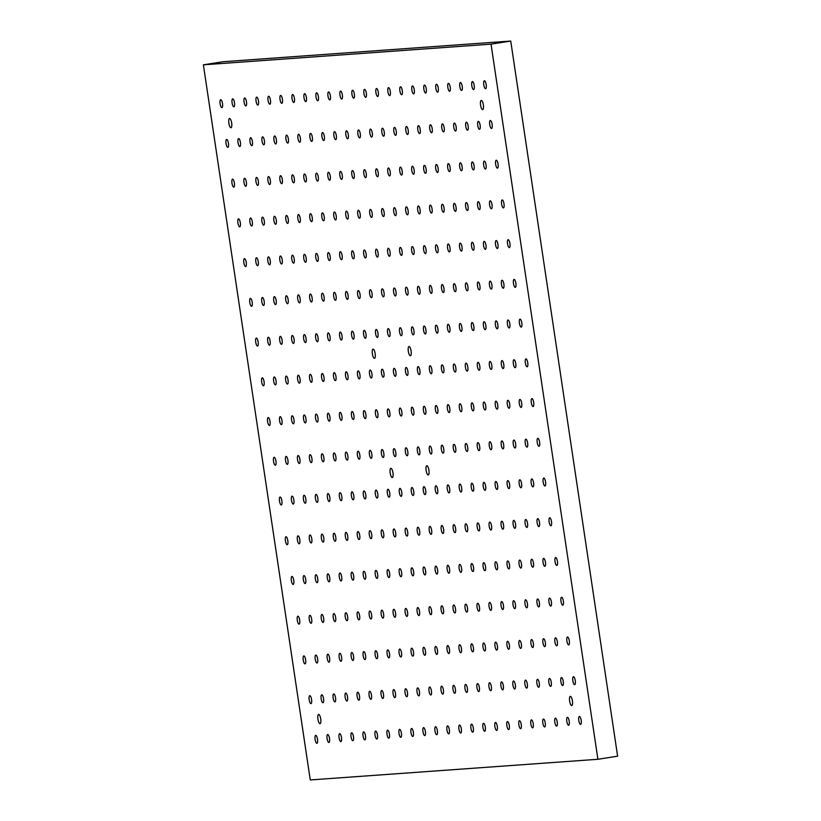 <?xml version="1.0" encoding="UTF-8"?>
<svg xmlns="http://www.w3.org/2000/svg" width="821" height="821" viewBox="0 0 821 821"><rect width="100%" height="100%" fill="white"/><g stroke="black" fill="none" stroke-linecap="round" stroke-linejoin="round"><path stroke-width="1.23" d="M569.641 701.083A4.659 1.385 81.1 0 1 570.308 696.372A4.659 1.385 81.1 0 1 572.401 700.765A4.659 1.385 81.1 0 1 571.755 705.588A4.659 1.385 81.1 0 1 569.641 701.083M231.655 123.017A4.659 1.385 81.1 0 1 230.988 127.717A4.659 1.385 81.1 0 1 228.895 123.335A4.659 1.385 81.1 0 1 229.541 118.511A4.659 1.385 81.1 0 1 231.655 123.017M375.156 353.646A4.659 1.385 81.1 0 1 374.489 358.346A4.659 1.385 81.1 0 1 372.395 353.964A4.659 1.385 81.1 0 1 373.042 349.141A4.659 1.385 81.1 0 1 375.156 353.646M392.972 472.834A4.659 1.385 81.1 0 1 392.305 477.535A4.659 1.385 81.1 0 1 390.201 473.153A4.659 1.385 81.1 0 1 390.858 468.329A4.659 1.385 81.1 0 1 392.972 472.834M428.921 470.248A4.659 1.385 81.1 0 1 428.254 474.959A4.659 1.385 81.1 0 1 426.161 470.566A4.659 1.385 81.1 0 1 426.807 465.743A4.659 1.385 81.1 0 1 428.921 470.248M411.105 351.06A4.659 1.385 81.1 0 1 410.438 355.77A4.659 1.385 81.1 0 1 408.345 351.378A4.659 1.385 81.1 0 1 408.991 346.554A4.659 1.385 81.1 0 1 411.105 351.06M483.785 84.82A4.023 1.201 81.1 0 1 484.359 80.766A4.023 1.201 81.1 0 1 486.165 84.553A4.023 1.201 81.1 0 1 485.611 88.709A4.023 1.201 81.1 0 1 483.785 84.82M471.798 85.682A4.023 1.201 81.1 0 1 472.373 81.628A4.023 1.201 81.1 0 1 474.179 85.415A4.023 1.201 81.1 0 1 473.625 89.571A4.023 1.201 81.1 0 1 471.798 85.682M459.822 86.544A4.023 1.201 81.1 0 1 460.396 82.49A4.023 1.201 81.1 0 1 462.202 86.277A4.023 1.201 81.1 0 1 461.638 90.433A4.023 1.201 81.1 0 1 459.822 86.544M447.835 87.406A4.023 1.201 81.1 0 1 448.41 83.352A4.023 1.201 81.1 0 1 450.216 87.139A4.023 1.201 81.1 0 1 449.651 91.285A4.023 1.201 81.1 0 1 447.835 87.406M435.848 88.268A4.023 1.201 81.1 0 1 436.423 84.214A4.023 1.201 81.1 0 1 438.229 87.991A4.023 1.201 81.1 0 1 437.665 92.147A4.023 1.201 81.1 0 1 435.848 88.268M423.862 89.13A4.023 1.201 81.1 0 1 424.436 85.076A4.023 1.201 81.1 0 1 426.243 88.853A4.023 1.201 81.1 0 1 425.678 93.009A4.023 1.201 81.1 0 1 423.862 89.13M411.875 89.992A4.023 1.201 81.1 0 1 412.45 85.938A4.023 1.201 81.1 0 1 414.256 89.715A4.023 1.201 81.1 0 1 413.702 93.871A4.023 1.201 81.1 0 1 411.875 89.992M399.889 90.854A4.023 1.201 81.1 0 1 400.463 86.8A4.023 1.201 81.1 0 1 402.269 90.577A4.023 1.201 81.1 0 1 401.715 94.733A4.023 1.201 81.1 0 1 399.889 90.854M387.902 91.716A4.023 1.201 81.1 0 1 388.477 87.652A4.023 1.201 81.1 0 1 390.283 91.439A4.023 1.201 81.1 0 1 389.729 95.595A4.023 1.201 81.1 0 1 387.902 91.716M375.915 92.578A4.023 1.201 81.1 0 1 376.49 88.514A4.023 1.201 81.1 0 1 378.296 92.301A4.023 1.201 81.1 0 1 377.742 96.457A4.023 1.201 81.1 0 1 375.915 92.578M363.929 93.43A4.023 1.201 81.1 0 1 364.514 89.376A4.023 1.201 81.1 0 1 366.32 93.163A4.023 1.201 81.1 0 1 365.756 97.319A4.023 1.201 81.1 0 1 363.929 93.43M351.952 94.292A4.023 1.201 81.1 0 1 352.527 90.238A4.023 1.201 81.1 0 1 354.333 94.025A4.023 1.201 81.1 0 1 353.769 98.181A4.023 1.201 81.1 0 1 351.952 94.292M339.966 95.154A4.023 1.201 81.1 0 1 340.541 91.1A4.023 1.201 81.1 0 1 342.347 94.887A4.023 1.201 81.1 0 1 341.782 99.043A4.023 1.201 81.1 0 1 339.966 95.154M327.979 96.016A4.023 1.201 81.1 0 1 328.554 91.962A4.023 1.201 81.1 0 1 330.36 95.749A4.023 1.201 81.1 0 1 329.796 99.905A4.023 1.201 81.1 0 1 327.979 96.016M315.993 96.878A4.023 1.201 81.1 0 1 316.567 92.824A4.023 1.201 81.1 0 1 318.374 96.611A4.023 1.201 81.1 0 1 317.819 100.767A4.023 1.201 81.1 0 1 315.993 96.878M304.006 97.74A4.023 1.201 81.1 0 1 304.581 93.686A4.023 1.201 81.1 0 1 306.387 97.463A4.023 1.201 81.1 0 1 305.833 101.619A4.023 1.201 81.1 0 1 304.006 97.74M292.019 98.602A4.023 1.201 81.1 0 1 292.594 94.548A4.023 1.201 81.1 0 1 294.4 98.325A4.023 1.201 81.1 0 1 293.846 102.481A4.023 1.201 81.1 0 1 292.019 98.602M280.033 99.464A4.023 1.201 81.1 0 1 280.608 95.41A4.023 1.201 81.1 0 1 282.414 99.187A4.023 1.201 81.1 0 1 281.86 103.343A4.023 1.201 81.1 0 1 280.033 99.464M268.046 100.326A4.023 1.201 81.1 0 1 268.621 96.273A4.023 1.201 81.1 0 1 270.437 100.049A4.023 1.201 81.1 0 1 269.873 104.205A4.023 1.201 81.1 0 1 268.046 100.326M256.07 101.188A4.023 1.201 81.1 0 1 256.645 97.124A4.023 1.201 81.1 0 1 258.451 100.911A4.023 1.201 81.1 0 1 257.886 105.067A4.023 1.201 81.1 0 1 256.07 101.188M244.083 102.05A4.023 1.201 81.1 0 1 244.658 97.986A4.023 1.201 81.1 0 1 246.464 101.773A4.023 1.201 81.1 0 1 245.9 105.93A4.023 1.201 81.1 0 1 244.083 102.05M232.097 102.902A4.023 1.201 81.1 0 1 232.671 98.848A4.023 1.201 81.1 0 1 234.478 102.635A4.023 1.201 81.1 0 1 233.913 106.792A4.023 1.201 81.1 0 1 232.097 102.902M578.795 720.499A4.023 1.201 81.1 0 1 579.369 716.446A4.023 1.201 81.1 0 1 581.176 720.233A4.023 1.201 81.1 0 1 580.611 724.379A4.023 1.201 81.1 0 1 578.795 720.499M572.853 680.773A4.023 1.201 81.1 0 1 573.427 676.709A4.023 1.201 81.1 0 1 575.234 680.496A4.023 1.201 81.1 0 1 574.679 684.652A4.023 1.201 81.1 0 1 572.853 680.773M566.911 641.037A4.023 1.201 81.1 0 1 567.485 636.983A4.023 1.201 81.1 0 1 569.292 640.77A4.023 1.201 81.1 0 1 568.737 644.926A4.023 1.201 81.1 0 1 566.911 641.037M560.979 601.311A4.023 1.201 81.1 0 1 561.554 597.257A4.023 1.201 81.1 0 1 563.36 601.034A4.023 1.201 81.1 0 1 562.796 605.19A4.023 1.201 81.1 0 1 560.979 601.311M555.037 561.585A4.023 1.201 81.1 0 1 555.612 557.521A4.023 1.201 81.1 0 1 557.418 561.307A4.023 1.201 81.1 0 1 556.864 565.464A4.023 1.201 81.1 0 1 555.037 561.585M549.105 521.848A4.023 1.201 81.1 0 1 549.68 517.794A4.023 1.201 81.1 0 1 551.486 521.581A4.023 1.201 81.1 0 1 550.922 525.738A4.023 1.201 81.1 0 1 549.105 521.848M543.163 482.122A4.023 1.201 81.1 0 1 543.738 478.068A4.023 1.201 81.1 0 1 545.544 481.845A4.023 1.201 81.1 0 1 544.99 486.001A4.023 1.201 81.1 0 1 543.163 482.122M537.221 442.396A4.023 1.201 81.1 0 1 537.796 438.332A4.023 1.201 81.1 0 1 539.613 442.119A4.023 1.201 81.1 0 1 539.048 446.275A4.023 1.201 81.1 0 1 537.221 442.396M531.29 402.659A4.023 1.201 81.1 0 1 531.864 398.606A4.023 1.201 81.1 0 1 533.671 402.393A4.023 1.201 81.1 0 1 533.106 406.549A4.023 1.201 81.1 0 1 531.29 402.659M525.348 362.933A4.023 1.201 81.1 0 1 525.922 358.88A4.023 1.201 81.1 0 1 527.729 362.656A4.023 1.201 81.1 0 1 527.174 366.813A4.023 1.201 81.1 0 1 525.348 362.933M519.416 323.197A4.023 1.201 81.1 0 1 519.991 319.143A4.023 1.201 81.1 0 1 521.797 322.93A4.023 1.201 81.1 0 1 521.232 327.086A4.023 1.201 81.1 0 1 519.416 323.197M513.474 283.471A4.023 1.201 81.1 0 1 514.049 279.417A4.023 1.201 81.1 0 1 515.855 283.204A4.023 1.201 81.1 0 1 515.301 287.36A4.023 1.201 81.1 0 1 513.474 283.471M507.542 243.745A4.023 1.201 81.1 0 1 508.117 239.691A4.023 1.201 81.1 0 1 509.923 243.468A4.023 1.201 81.1 0 1 509.359 247.624A4.023 1.201 81.1 0 1 507.542 243.745M501.6 204.008A4.023 1.201 81.1 0 1 502.175 199.955A4.023 1.201 81.1 0 1 503.981 203.741A4.023 1.201 81.1 0 1 503.427 207.898A4.023 1.201 81.1 0 1 501.6 204.008M495.658 164.282A4.023 1.201 81.1 0 1 496.233 160.228A4.023 1.201 81.1 0 1 498.049 164.015A4.023 1.201 81.1 0 1 497.485 168.161A4.023 1.201 81.1 0 1 495.658 164.282M489.727 124.556A4.023 1.201 81.1 0 1 490.301 120.492A4.023 1.201 81.1 0 1 492.107 124.279A4.023 1.201 81.1 0 1 491.543 128.435A4.023 1.201 81.1 0 1 489.727 124.556M566.808 721.361A4.023 1.201 81.1 0 1 567.383 717.308A4.023 1.201 81.1 0 1 569.189 721.084A4.023 1.201 81.1 0 1 568.625 725.241A4.023 1.201 81.1 0 1 566.808 721.361M560.866 681.635A4.023 1.201 81.1 0 1 561.441 677.571A4.023 1.201 81.1 0 1 563.247 681.358A4.023 1.201 81.1 0 1 562.693 685.514A4.023 1.201 81.1 0 1 560.866 681.635M554.924 641.899A4.023 1.201 81.1 0 1 555.509 637.845A4.023 1.201 81.1 0 1 557.315 641.632A4.023 1.201 81.1 0 1 556.751 645.788A4.023 1.201 81.1 0 1 554.924 641.899M548.992 602.173A4.023 1.201 81.1 0 1 549.567 598.119A4.023 1.201 81.1 0 1 551.373 601.896A4.023 1.201 81.1 0 1 550.809 606.052A4.023 1.201 81.1 0 1 548.992 602.173M543.05 562.447A4.023 1.201 81.1 0 1 543.625 558.383A4.023 1.201 81.1 0 1 545.431 562.169A4.023 1.201 81.1 0 1 544.877 566.326A4.023 1.201 81.1 0 1 543.05 562.447M537.119 522.71A4.023 1.201 81.1 0 1 537.693 518.656A4.023 1.201 81.1 0 1 539.5 522.443A4.023 1.201 81.1 0 1 538.935 526.6A4.023 1.201 81.1 0 1 537.119 522.71M531.177 482.984A4.023 1.201 81.1 0 1 531.751 478.93A4.023 1.201 81.1 0 1 533.558 482.707A4.023 1.201 81.1 0 1 533.003 486.863A4.023 1.201 81.1 0 1 531.177 482.984M525.245 443.248A4.023 1.201 81.1 0 1 525.82 439.194A4.023 1.201 81.1 0 1 527.626 442.981A4.023 1.201 81.1 0 1 527.061 447.137A4.023 1.201 81.1 0 1 525.245 443.248M519.303 403.522A4.023 1.201 81.1 0 1 519.878 399.468A4.023 1.201 81.1 0 1 521.684 403.255A4.023 1.201 81.1 0 1 521.13 407.411A4.023 1.201 81.1 0 1 519.303 403.522M513.361 363.795A4.023 1.201 81.1 0 1 513.936 359.742A4.023 1.201 81.1 0 1 515.752 363.518A4.023 1.201 81.1 0 1 515.188 367.675A4.023 1.201 81.1 0 1 513.361 363.795M507.429 324.059A4.023 1.201 81.1 0 1 508.004 320.005A4.023 1.201 81.1 0 1 509.81 323.792A4.023 1.201 81.1 0 1 509.246 327.948A4.023 1.201 81.1 0 1 507.429 324.059M501.487 284.333A4.023 1.201 81.1 0 1 502.062 280.279A4.023 1.201 81.1 0 1 503.868 284.066A4.023 1.201 81.1 0 1 503.314 288.212A4.023 1.201 81.1 0 1 501.487 284.333M495.556 244.607A4.023 1.201 81.1 0 1 496.13 240.543A4.023 1.201 81.1 0 1 497.937 244.33A4.023 1.201 81.1 0 1 497.372 248.486A4.023 1.201 81.1 0 1 495.556 244.607M489.614 204.87A4.023 1.201 81.1 0 1 490.188 200.817A4.023 1.201 81.1 0 1 491.995 204.603A4.023 1.201 81.1 0 1 491.44 208.76A4.023 1.201 81.1 0 1 489.614 204.87M483.682 165.144A4.023 1.201 81.1 0 1 484.257 161.09A4.023 1.201 81.1 0 1 486.063 164.867A4.023 1.201 81.1 0 1 485.498 169.023A4.023 1.201 81.1 0 1 483.682 165.144M477.74 125.418A4.023 1.201 81.1 0 1 478.315 121.354A4.023 1.201 81.1 0 1 480.121 125.141A4.023 1.201 81.1 0 1 479.567 129.297A4.023 1.201 81.1 0 1 477.74 125.418M554.822 722.223A4.023 1.201 81.1 0 1 555.396 718.17A4.023 1.201 81.1 0 1 557.202 721.946A4.023 1.201 81.1 0 1 556.638 726.103A4.023 1.201 81.1 0 1 554.822 722.223M548.88 682.497A4.023 1.201 81.1 0 1 549.454 678.433A4.023 1.201 81.1 0 1 551.26 682.22A4.023 1.201 81.1 0 1 550.706 686.377A4.023 1.201 81.1 0 1 548.88 682.497M542.948 642.761A4.023 1.201 81.1 0 1 543.523 638.707A4.023 1.201 81.1 0 1 545.329 642.494A4.023 1.201 81.1 0 1 544.764 646.65A4.023 1.201 81.1 0 1 542.948 642.761M537.006 603.035A4.023 1.201 81.1 0 1 537.581 598.981A4.023 1.201 81.1 0 1 539.387 602.758A4.023 1.201 81.1 0 1 538.833 606.914A4.023 1.201 81.1 0 1 537.006 603.035M531.064 563.298A4.023 1.201 81.1 0 1 531.639 559.245A4.023 1.201 81.1 0 1 533.455 563.032A4.023 1.201 81.1 0 1 532.891 567.188A4.023 1.201 81.1 0 1 531.064 563.298M525.132 523.572A4.023 1.201 81.1 0 1 525.707 519.519A4.023 1.201 81.1 0 1 527.513 523.305A4.023 1.201 81.1 0 1 526.949 527.451A4.023 1.201 81.1 0 1 525.132 523.572M519.19 483.846A4.023 1.201 81.1 0 1 519.765 479.792A4.023 1.201 81.1 0 1 521.571 483.569A4.023 1.201 81.1 0 1 521.017 487.725A4.023 1.201 81.1 0 1 519.19 483.846M513.258 444.11A4.023 1.201 81.1 0 1 513.833 440.056A4.023 1.201 81.1 0 1 515.639 443.843A4.023 1.201 81.1 0 1 515.075 447.999A4.023 1.201 81.1 0 1 513.258 444.11M507.316 404.384A4.023 1.201 81.1 0 1 507.891 400.33A4.023 1.201 81.1 0 1 509.697 404.117A4.023 1.201 81.1 0 1 509.143 408.263A4.023 1.201 81.1 0 1 507.316 404.384M501.385 364.657A4.023 1.201 81.1 0 1 501.959 360.593A4.023 1.201 81.1 0 1 503.766 364.38A4.023 1.201 81.1 0 1 503.201 368.537A4.023 1.201 81.1 0 1 501.385 364.657M495.443 324.921A4.023 1.201 81.1 0 1 496.017 320.867A4.023 1.201 81.1 0 1 497.824 324.654A4.023 1.201 81.1 0 1 497.269 328.81A4.023 1.201 81.1 0 1 495.443 324.921M489.501 285.195A4.023 1.201 81.1 0 1 490.075 281.141A4.023 1.201 81.1 0 1 491.882 284.918A4.023 1.201 81.1 0 1 491.327 289.074A4.023 1.201 81.1 0 1 489.501 285.195M483.569 245.469A4.023 1.201 81.1 0 1 484.144 241.405A4.023 1.201 81.1 0 1 485.95 245.192A4.023 1.201 81.1 0 1 485.385 249.348A4.023 1.201 81.1 0 1 483.569 245.469M477.627 205.732A4.023 1.201 81.1 0 1 478.202 201.679A4.023 1.201 81.1 0 1 480.008 205.466A4.023 1.201 81.1 0 1 479.454 209.622A4.023 1.201 81.1 0 1 477.627 205.732M471.695 166.006A4.023 1.201 81.1 0 1 472.27 161.953A4.023 1.201 81.1 0 1 474.076 165.729A4.023 1.201 81.1 0 1 473.512 169.885A4.023 1.201 81.1 0 1 471.695 166.006M465.753 126.28A4.023 1.201 81.1 0 1 466.328 122.216A4.023 1.201 81.1 0 1 468.134 126.003A4.023 1.201 81.1 0 1 467.58 130.159A4.023 1.201 81.1 0 1 465.753 126.28M542.835 723.085A4.023 1.201 81.1 0 1 543.41 719.032A4.023 1.201 81.1 0 1 545.216 722.808A4.023 1.201 81.1 0 1 544.651 726.965A4.023 1.201 81.1 0 1 542.835 723.085M536.893 683.349A4.023 1.201 81.1 0 1 537.468 679.295A4.023 1.201 81.1 0 1 539.274 683.082A4.023 1.201 81.1 0 1 538.72 687.239A4.023 1.201 81.1 0 1 536.893 683.349M530.961 643.623A4.023 1.201 81.1 0 1 531.536 639.569A4.023 1.201 81.1 0 1 533.342 643.356A4.023 1.201 81.1 0 1 532.778 647.502A4.023 1.201 81.1 0 1 530.961 643.623M525.019 603.897A4.023 1.201 81.1 0 1 525.594 599.843A4.023 1.201 81.1 0 1 527.4 603.62A4.023 1.201 81.1 0 1 526.846 607.776A4.023 1.201 81.1 0 1 525.019 603.897M519.088 564.16A4.023 1.201 81.1 0 1 519.662 560.107A4.023 1.201 81.1 0 1 521.468 563.894A4.023 1.201 81.1 0 1 520.904 568.05A4.023 1.201 81.1 0 1 519.088 564.16M513.146 524.434A4.023 1.201 81.1 0 1 513.72 520.381A4.023 1.201 81.1 0 1 515.526 524.157A4.023 1.201 81.1 0 1 514.972 528.313A4.023 1.201 81.1 0 1 513.146 524.434M507.204 484.708A4.023 1.201 81.1 0 1 507.778 480.644A4.023 1.201 81.1 0 1 509.595 484.431A4.023 1.201 81.1 0 1 509.03 488.587A4.023 1.201 81.1 0 1 507.204 484.708M501.272 444.972A4.023 1.201 81.1 0 1 501.847 440.918A4.023 1.201 81.1 0 1 503.653 444.705A4.023 1.201 81.1 0 1 503.088 448.861A4.023 1.201 81.1 0 1 501.272 444.972M495.33 405.246A4.023 1.201 81.1 0 1 495.905 401.192A4.023 1.201 81.1 0 1 497.711 404.969A4.023 1.201 81.1 0 1 497.157 409.125A4.023 1.201 81.1 0 1 495.33 405.246M489.398 365.519A4.023 1.201 81.1 0 1 489.973 361.456A4.023 1.201 81.1 0 1 491.779 365.242A4.023 1.201 81.1 0 1 491.215 369.399A4.023 1.201 81.1 0 1 489.398 365.519M483.456 325.783A4.023 1.201 81.1 0 1 484.031 321.729A4.023 1.201 81.1 0 1 485.837 325.516A4.023 1.201 81.1 0 1 485.283 329.673A4.023 1.201 81.1 0 1 483.456 325.783M477.524 286.057A4.023 1.201 81.1 0 1 478.099 282.003A4.023 1.201 81.1 0 1 479.905 285.78A4.023 1.201 81.1 0 1 479.341 289.936A4.023 1.201 81.1 0 1 477.524 286.057M471.582 246.321A4.023 1.201 81.1 0 1 472.157 242.267A4.023 1.201 81.1 0 1 473.963 246.054A4.023 1.201 81.1 0 1 473.409 250.21A4.023 1.201 81.1 0 1 471.582 246.321M465.64 206.594A4.023 1.201 81.1 0 1 466.215 202.541A4.023 1.201 81.1 0 1 468.021 206.328A4.023 1.201 81.1 0 1 467.467 210.484A4.023 1.201 81.1 0 1 465.64 206.594M459.709 166.868A4.023 1.201 81.1 0 1 460.283 162.815A4.023 1.201 81.1 0 1 462.09 166.591A4.023 1.201 81.1 0 1 461.525 170.747A4.023 1.201 81.1 0 1 459.709 166.868M453.767 127.132A4.023 1.201 81.1 0 1 454.341 123.078A4.023 1.201 81.1 0 1 456.148 126.865A4.023 1.201 81.1 0 1 455.593 131.021A4.023 1.201 81.1 0 1 453.767 127.132M530.848 723.948A4.023 1.201 81.1 0 1 531.423 719.894A4.023 1.201 81.1 0 1 533.229 723.67A4.023 1.201 81.1 0 1 532.675 727.827A4.023 1.201 81.1 0 1 530.848 723.948M524.906 684.211A4.023 1.201 81.1 0 1 525.481 680.157A4.023 1.201 81.1 0 1 527.298 683.944A4.023 1.201 81.1 0 1 526.733 688.101A4.023 1.201 81.1 0 1 524.906 684.211M518.975 644.485A4.023 1.201 81.1 0 1 519.549 640.431A4.023 1.201 81.1 0 1 521.356 644.208A4.023 1.201 81.1 0 1 520.791 648.364A4.023 1.201 81.1 0 1 518.975 644.485M513.033 604.759A4.023 1.201 81.1 0 1 513.607 600.695A4.023 1.201 81.1 0 1 515.414 604.482A4.023 1.201 81.1 0 1 514.859 608.638A4.023 1.201 81.1 0 1 513.033 604.759M507.101 565.022A4.023 1.201 81.1 0 1 507.676 560.969A4.023 1.201 81.1 0 1 509.482 564.756A4.023 1.201 81.1 0 1 508.917 568.912A4.023 1.201 81.1 0 1 507.101 565.022M501.159 525.296A4.023 1.201 81.1 0 1 501.734 521.243A4.023 1.201 81.1 0 1 503.54 525.019A4.023 1.201 81.1 0 1 502.986 529.176A4.023 1.201 81.1 0 1 501.159 525.296M495.227 485.57A4.023 1.201 81.1 0 1 495.802 481.506A4.023 1.201 81.1 0 1 497.608 485.293A4.023 1.201 81.1 0 1 497.044 489.449A4.023 1.201 81.1 0 1 495.227 485.57M489.285 445.834A4.023 1.201 81.1 0 1 489.86 441.78A4.023 1.201 81.1 0 1 491.666 445.567A4.023 1.201 81.1 0 1 491.112 449.723A4.023 1.201 81.1 0 1 489.285 445.834M483.343 406.108A4.023 1.201 81.1 0 1 483.918 402.054A4.023 1.201 81.1 0 1 485.724 405.831A4.023 1.201 81.1 0 1 485.17 409.987A4.023 1.201 81.1 0 1 483.343 406.108M477.412 366.371A4.023 1.201 81.1 0 1 477.986 362.318A4.023 1.201 81.1 0 1 479.792 366.104A4.023 1.201 81.1 0 1 479.228 370.261A4.023 1.201 81.1 0 1 477.412 366.371M471.47 326.645A4.023 1.201 81.1 0 1 472.044 322.591A4.023 1.201 81.1 0 1 473.85 326.378A4.023 1.201 81.1 0 1 473.296 330.535A4.023 1.201 81.1 0 1 471.47 326.645M465.538 286.919A4.023 1.201 81.1 0 1 466.112 282.865A4.023 1.201 81.1 0 1 467.919 286.642A4.023 1.201 81.1 0 1 467.354 290.798A4.023 1.201 81.1 0 1 465.538 286.919M459.596 247.183A4.023 1.201 81.1 0 1 460.171 243.129A4.023 1.201 81.1 0 1 461.977 246.916A4.023 1.201 81.1 0 1 461.423 251.072A4.023 1.201 81.1 0 1 459.596 247.183M453.654 207.456A4.023 1.201 81.1 0 1 454.239 203.403A4.023 1.201 81.1 0 1 456.045 207.19A4.023 1.201 81.1 0 1 455.481 211.336A4.023 1.201 81.1 0 1 453.654 207.456M447.722 167.73A4.023 1.201 81.1 0 1 448.297 163.666A4.023 1.201 81.1 0 1 450.103 167.453A4.023 1.201 81.1 0 1 449.539 171.61A4.023 1.201 81.1 0 1 447.722 167.73M441.78 127.994A4.023 1.201 81.1 0 1 442.355 123.94A4.023 1.201 81.1 0 1 444.161 127.727A4.023 1.201 81.1 0 1 443.607 131.883A4.023 1.201 81.1 0 1 441.78 127.994M518.862 724.81A4.023 1.201 81.1 0 1 519.436 720.746A4.023 1.201 81.1 0 1 521.243 724.533A4.023 1.201 81.1 0 1 520.688 728.689A4.023 1.201 81.1 0 1 518.862 724.81M512.93 685.073A4.023 1.201 81.1 0 1 513.505 681.02A4.023 1.201 81.1 0 1 515.311 684.806A4.023 1.201 81.1 0 1 514.746 688.963A4.023 1.201 81.1 0 1 512.93 685.073M506.988 645.347A4.023 1.201 81.1 0 1 507.563 641.293A4.023 1.201 81.1 0 1 509.369 645.07A4.023 1.201 81.1 0 1 508.815 649.226A4.023 1.201 81.1 0 1 506.988 645.347M501.046 605.621A4.023 1.201 81.1 0 1 501.621 601.557A4.023 1.201 81.1 0 1 503.427 605.344A4.023 1.201 81.1 0 1 502.873 609.5A4.023 1.201 81.1 0 1 501.046 605.621M495.114 565.885A4.023 1.201 81.1 0 1 495.689 561.831A4.023 1.201 81.1 0 1 497.495 565.618A4.023 1.201 81.1 0 1 496.931 569.774A4.023 1.201 81.1 0 1 495.114 565.885M489.172 526.158A4.023 1.201 81.1 0 1 489.747 522.105A4.023 1.201 81.1 0 1 491.553 525.881A4.023 1.201 81.1 0 1 490.999 530.038A4.023 1.201 81.1 0 1 489.172 526.158M483.241 486.422A4.023 1.201 81.1 0 1 483.815 482.368A4.023 1.201 81.1 0 1 485.622 486.155A4.023 1.201 81.1 0 1 485.057 490.311A4.023 1.201 81.1 0 1 483.241 486.422M477.299 446.696A4.023 1.201 81.1 0 1 477.873 442.642A4.023 1.201 81.1 0 1 479.68 446.429A4.023 1.201 81.1 0 1 479.125 450.585A4.023 1.201 81.1 0 1 477.299 446.696M471.367 406.97A4.023 1.201 81.1 0 1 471.942 402.916A4.023 1.201 81.1 0 1 473.748 406.693A4.023 1.201 81.1 0 1 473.183 410.849A4.023 1.201 81.1 0 1 471.367 406.97M465.425 367.233A4.023 1.201 81.1 0 1 466 363.18A4.023 1.201 81.1 0 1 467.806 366.966A4.023 1.201 81.1 0 1 467.241 371.123A4.023 1.201 81.1 0 1 465.425 367.233M459.483 327.507A4.023 1.201 81.1 0 1 460.058 323.453A4.023 1.201 81.1 0 1 461.864 327.24A4.023 1.201 81.1 0 1 461.31 331.386A4.023 1.201 81.1 0 1 459.483 327.507M453.551 287.781A4.023 1.201 81.1 0 1 454.126 283.717A4.023 1.201 81.1 0 1 455.932 287.504A4.023 1.201 81.1 0 1 455.368 291.66A4.023 1.201 81.1 0 1 453.551 287.781M447.609 248.045A4.023 1.201 81.1 0 1 448.184 243.991A4.023 1.201 81.1 0 1 449.99 247.778A4.023 1.201 81.1 0 1 449.436 251.934A4.023 1.201 81.1 0 1 447.609 248.045M441.677 208.318A4.023 1.201 81.1 0 1 442.252 204.265A4.023 1.201 81.1 0 1 444.058 208.041A4.023 1.201 81.1 0 1 443.494 212.198A4.023 1.201 81.1 0 1 441.677 208.318M435.735 168.592A4.023 1.201 81.1 0 1 436.31 164.528A4.023 1.201 81.1 0 1 438.116 168.315A4.023 1.201 81.1 0 1 437.562 172.472A4.023 1.201 81.1 0 1 435.735 168.592M429.794 128.856A4.023 1.201 81.1 0 1 430.368 124.802A4.023 1.201 81.1 0 1 432.185 128.589A4.023 1.201 81.1 0 1 431.62 132.745A4.023 1.201 81.1 0 1 429.794 128.856M506.875 725.672A4.023 1.201 81.1 0 1 507.45 721.608A4.023 1.201 81.1 0 1 509.256 725.395A4.023 1.201 81.1 0 1 508.702 729.551A4.023 1.201 81.1 0 1 506.875 725.672M500.943 685.935A4.023 1.201 81.1 0 1 501.518 681.882A4.023 1.201 81.1 0 1 503.324 685.668A4.023 1.201 81.1 0 1 502.76 689.825A4.023 1.201 81.1 0 1 500.943 685.935M495.001 646.209A4.023 1.201 81.1 0 1 495.576 642.155A4.023 1.201 81.1 0 1 497.382 645.932A4.023 1.201 81.1 0 1 496.828 650.088A4.023 1.201 81.1 0 1 495.001 646.209M489.07 606.473A4.023 1.201 81.1 0 1 489.644 602.419A4.023 1.201 81.1 0 1 491.451 606.206A4.023 1.201 81.1 0 1 490.886 610.362A4.023 1.201 81.1 0 1 489.07 606.473M483.128 566.747A4.023 1.201 81.1 0 1 483.702 562.693A4.023 1.201 81.1 0 1 485.509 566.48A4.023 1.201 81.1 0 1 484.954 570.636A4.023 1.201 81.1 0 1 483.128 566.747M477.186 527.02A4.023 1.201 81.1 0 1 477.76 522.967A4.023 1.201 81.1 0 1 479.567 526.743A4.023 1.201 81.1 0 1 479.012 530.9A4.023 1.201 81.1 0 1 477.186 527.02M471.254 487.284A4.023 1.201 81.1 0 1 471.829 483.23A4.023 1.201 81.1 0 1 473.635 487.017A4.023 1.201 81.1 0 1 473.07 491.174A4.023 1.201 81.1 0 1 471.254 487.284M465.312 447.558A4.023 1.201 81.1 0 1 465.887 443.504A4.023 1.201 81.1 0 1 467.693 447.291A4.023 1.201 81.1 0 1 467.139 451.437A4.023 1.201 81.1 0 1 465.312 447.558M459.38 407.832A4.023 1.201 81.1 0 1 459.955 403.768A4.023 1.201 81.1 0 1 461.761 407.555A4.023 1.201 81.1 0 1 461.197 411.711A4.023 1.201 81.1 0 1 459.38 407.832M453.438 368.095A4.023 1.201 81.1 0 1 454.013 364.042A4.023 1.201 81.1 0 1 455.819 367.829A4.023 1.201 81.1 0 1 455.265 371.985A4.023 1.201 81.1 0 1 453.438 368.095M447.496 328.369A4.023 1.201 81.1 0 1 448.071 324.316A4.023 1.201 81.1 0 1 449.887 328.092A4.023 1.201 81.1 0 1 449.323 332.248A4.023 1.201 81.1 0 1 447.496 328.369M441.565 288.643A4.023 1.201 81.1 0 1 442.139 284.579A4.023 1.201 81.1 0 1 443.945 288.366A4.023 1.201 81.1 0 1 443.381 292.522A4.023 1.201 81.1 0 1 441.565 288.643M435.623 248.907A4.023 1.201 81.1 0 1 436.197 244.853A4.023 1.201 81.1 0 1 438.004 248.64A4.023 1.201 81.1 0 1 437.449 252.796A4.023 1.201 81.1 0 1 435.623 248.907M429.691 209.181A4.023 1.201 81.1 0 1 430.266 205.127A4.023 1.201 81.1 0 1 432.072 208.903A4.023 1.201 81.1 0 1 431.507 213.06A4.023 1.201 81.1 0 1 429.691 209.181M423.749 169.454A4.023 1.201 81.1 0 1 424.324 165.39A4.023 1.201 81.1 0 1 426.13 169.177A4.023 1.201 81.1 0 1 425.576 173.334A4.023 1.201 81.1 0 1 423.749 169.454M417.817 129.718A4.023 1.201 81.1 0 1 418.392 125.664A4.023 1.201 81.1 0 1 420.198 129.451A4.023 1.201 81.1 0 1 419.634 133.607A4.023 1.201 81.1 0 1 417.817 129.718M494.889 726.523A4.023 1.201 81.1 0 1 495.463 722.47A4.023 1.201 81.1 0 1 497.269 726.257A4.023 1.201 81.1 0 1 496.715 730.413A4.023 1.201 81.1 0 1 494.889 726.523M488.957 686.797A4.023 1.201 81.1 0 1 489.532 682.744A4.023 1.201 81.1 0 1 491.338 686.53A4.023 1.201 81.1 0 1 490.773 690.677A4.023 1.201 81.1 0 1 488.957 686.797M483.015 647.071A4.023 1.201 81.1 0 1 483.59 643.017A4.023 1.201 81.1 0 1 485.396 646.794A4.023 1.201 81.1 0 1 484.842 650.95A4.023 1.201 81.1 0 1 483.015 647.071M477.083 607.335A4.023 1.201 81.1 0 1 477.658 603.281A4.023 1.201 81.1 0 1 479.464 607.068A4.023 1.201 81.1 0 1 478.9 611.224A4.023 1.201 81.1 0 1 477.083 607.335M471.141 567.609A4.023 1.201 81.1 0 1 471.716 563.555A4.023 1.201 81.1 0 1 473.522 567.332A4.023 1.201 81.1 0 1 472.968 571.488A4.023 1.201 81.1 0 1 471.141 567.609M465.199 527.882A4.023 1.201 81.1 0 1 465.784 523.819A4.023 1.201 81.1 0 1 467.59 527.605A4.023 1.201 81.1 0 1 467.026 531.762A4.023 1.201 81.1 0 1 465.199 527.882M459.267 488.146A4.023 1.201 81.1 0 1 459.842 484.092A4.023 1.201 81.1 0 1 461.648 487.879A4.023 1.201 81.1 0 1 461.084 492.036A4.023 1.201 81.1 0 1 459.267 488.146M453.325 448.42A4.023 1.201 81.1 0 1 453.9 444.366A4.023 1.201 81.1 0 1 455.706 448.143A4.023 1.201 81.1 0 1 455.152 452.299A4.023 1.201 81.1 0 1 453.325 448.42M447.394 408.694A4.023 1.201 81.1 0 1 447.968 404.63A4.023 1.201 81.1 0 1 449.775 408.417A4.023 1.201 81.1 0 1 449.21 412.573A4.023 1.201 81.1 0 1 447.394 408.694M441.452 368.957A4.023 1.201 81.1 0 1 442.026 364.904A4.023 1.201 81.1 0 1 443.833 368.691A4.023 1.201 81.1 0 1 443.278 372.847A4.023 1.201 81.1 0 1 441.452 368.957M435.52 329.231A4.023 1.201 81.1 0 1 436.095 325.178A4.023 1.201 81.1 0 1 437.901 328.954A4.023 1.201 81.1 0 1 437.336 333.11A4.023 1.201 81.1 0 1 435.52 329.231M429.578 289.495A4.023 1.201 81.1 0 1 430.153 285.441A4.023 1.201 81.1 0 1 431.959 289.228A4.023 1.201 81.1 0 1 431.405 293.384A4.023 1.201 81.1 0 1 429.578 289.495M423.636 249.769A4.023 1.201 81.1 0 1 424.211 245.715A4.023 1.201 81.1 0 1 426.027 249.502A4.023 1.201 81.1 0 1 425.463 253.658A4.023 1.201 81.1 0 1 423.636 249.769M417.704 210.043A4.023 1.201 81.1 0 1 418.279 205.989A4.023 1.201 81.1 0 1 420.085 209.766A4.023 1.201 81.1 0 1 419.521 213.922A4.023 1.201 81.1 0 1 417.704 210.043M411.762 170.306A4.023 1.201 81.1 0 1 412.337 166.253A4.023 1.201 81.1 0 1 414.143 170.039A4.023 1.201 81.1 0 1 413.589 174.196A4.023 1.201 81.1 0 1 411.762 170.306M405.831 130.58A4.023 1.201 81.1 0 1 406.405 126.526A4.023 1.201 81.1 0 1 408.211 130.313A4.023 1.201 81.1 0 1 407.647 134.459A4.023 1.201 81.1 0 1 405.831 130.58M482.912 727.385A4.023 1.201 81.1 0 1 483.487 723.332A4.023 1.201 81.1 0 1 485.293 727.119A4.023 1.201 81.1 0 1 484.729 731.275A4.023 1.201 81.1 0 1 482.912 727.385M476.97 687.659A4.023 1.201 81.1 0 1 477.545 683.606A4.023 1.201 81.1 0 1 479.351 687.382A4.023 1.201 81.1 0 1 478.787 691.539A4.023 1.201 81.1 0 1 476.97 687.659M471.028 647.933A4.023 1.201 81.1 0 1 471.603 643.869A4.023 1.201 81.1 0 1 473.409 647.656A4.023 1.201 81.1 0 1 472.855 651.812A4.023 1.201 81.1 0 1 471.028 647.933M465.097 608.197A4.023 1.201 81.1 0 1 465.671 604.143A4.023 1.201 81.1 0 1 467.477 607.93A4.023 1.201 81.1 0 1 466.913 612.086A4.023 1.201 81.1 0 1 465.097 608.197M459.155 568.471A4.023 1.201 81.1 0 1 459.729 564.417A4.023 1.201 81.1 0 1 461.535 568.194A4.023 1.201 81.1 0 1 460.981 572.35A4.023 1.201 81.1 0 1 459.155 568.471M453.223 528.745A4.023 1.201 81.1 0 1 453.797 524.681A4.023 1.201 81.1 0 1 455.604 528.467A4.023 1.201 81.1 0 1 455.039 532.624A4.023 1.201 81.1 0 1 453.223 528.745M447.281 489.008A4.023 1.201 81.1 0 1 447.856 484.954A4.023 1.201 81.1 0 1 449.662 488.741A4.023 1.201 81.1 0 1 449.108 492.898A4.023 1.201 81.1 0 1 447.281 489.008M441.339 449.282A4.023 1.201 81.1 0 1 441.914 445.228A4.023 1.201 81.1 0 1 443.73 449.005A4.023 1.201 81.1 0 1 443.166 453.161A4.023 1.201 81.1 0 1 441.339 449.282M435.407 409.546A4.023 1.201 81.1 0 1 435.982 405.492A4.023 1.201 81.1 0 1 437.788 409.279A4.023 1.201 81.1 0 1 437.224 413.435A4.023 1.201 81.1 0 1 435.407 409.546M429.465 369.819A4.023 1.201 81.1 0 1 430.04 365.766A4.023 1.201 81.1 0 1 431.846 369.553A4.023 1.201 81.1 0 1 431.292 373.709A4.023 1.201 81.1 0 1 429.465 369.819M423.533 330.093A4.023 1.201 81.1 0 1 424.108 326.04A4.023 1.201 81.1 0 1 425.914 329.816A4.023 1.201 81.1 0 1 425.35 333.973A4.023 1.201 81.1 0 1 423.533 330.093M417.591 290.357A4.023 1.201 81.1 0 1 418.166 286.303A4.023 1.201 81.1 0 1 419.972 290.09A4.023 1.201 81.1 0 1 419.418 294.246A4.023 1.201 81.1 0 1 417.591 290.357M411.66 250.631A4.023 1.201 81.1 0 1 412.234 246.577A4.023 1.201 81.1 0 1 414.041 250.364A4.023 1.201 81.1 0 1 413.476 254.51A4.023 1.201 81.1 0 1 411.66 250.631M405.718 210.905A4.023 1.201 81.1 0 1 406.292 206.841A4.023 1.201 81.1 0 1 408.099 210.628A4.023 1.201 81.1 0 1 407.544 214.784A4.023 1.201 81.1 0 1 405.718 210.905M399.776 171.168A4.023 1.201 81.1 0 1 400.35 167.115A4.023 1.201 81.1 0 1 402.157 170.901A4.023 1.201 81.1 0 1 401.602 175.058A4.023 1.201 81.1 0 1 399.776 171.168M393.844 131.442A4.023 1.201 81.1 0 1 394.419 127.388A4.023 1.201 81.1 0 1 396.225 131.165A4.023 1.201 81.1 0 1 395.66 135.321A4.023 1.201 81.1 0 1 393.844 131.442M470.926 728.248A4.023 1.201 81.1 0 1 471.5 724.194A4.023 1.201 81.1 0 1 473.307 727.981A4.023 1.201 81.1 0 1 472.742 732.137A4.023 1.201 81.1 0 1 470.926 728.248M464.984 688.521A4.023 1.201 81.1 0 1 465.558 684.468A4.023 1.201 81.1 0 1 467.365 688.244A4.023 1.201 81.1 0 1 466.81 692.401A4.023 1.201 81.1 0 1 464.984 688.521M459.042 648.795A4.023 1.201 81.1 0 1 459.616 644.731A4.023 1.201 81.1 0 1 461.433 648.518A4.023 1.201 81.1 0 1 460.868 652.674A4.023 1.201 81.1 0 1 459.042 648.795M453.11 609.059A4.023 1.201 81.1 0 1 453.685 605.005A4.023 1.201 81.1 0 1 455.491 608.792A4.023 1.201 81.1 0 1 454.926 612.948A4.023 1.201 81.1 0 1 453.11 609.059M447.168 569.333A4.023 1.201 81.1 0 1 447.743 565.279A4.023 1.201 81.1 0 1 449.549 569.056A4.023 1.201 81.1 0 1 448.995 573.212A4.023 1.201 81.1 0 1 447.168 569.333M441.236 529.596A4.023 1.201 81.1 0 1 441.811 525.543A4.023 1.201 81.1 0 1 443.617 529.329A4.023 1.201 81.1 0 1 443.053 533.486A4.023 1.201 81.1 0 1 441.236 529.596M435.294 489.87A4.023 1.201 81.1 0 1 435.869 485.816A4.023 1.201 81.1 0 1 437.675 489.603A4.023 1.201 81.1 0 1 437.121 493.76A4.023 1.201 81.1 0 1 435.294 489.87M429.362 450.144A4.023 1.201 81.1 0 1 429.937 446.09A4.023 1.201 81.1 0 1 431.743 449.867A4.023 1.201 81.1 0 1 431.179 454.023A4.023 1.201 81.1 0 1 429.362 450.144M423.42 410.408A4.023 1.201 81.1 0 1 423.995 406.354A4.023 1.201 81.1 0 1 425.801 410.141A4.023 1.201 81.1 0 1 425.247 414.297A4.023 1.201 81.1 0 1 423.42 410.408M417.479 370.682A4.023 1.201 81.1 0 1 418.053 366.628A4.023 1.201 81.1 0 1 419.87 370.415A4.023 1.201 81.1 0 1 419.305 374.561A4.023 1.201 81.1 0 1 417.479 370.682M411.547 330.955A4.023 1.201 81.1 0 1 412.121 326.891A4.023 1.201 81.1 0 1 413.928 330.678A4.023 1.201 81.1 0 1 413.363 334.835A4.023 1.201 81.1 0 1 411.547 330.955M405.605 291.219A4.023 1.201 81.1 0 1 406.179 287.165A4.023 1.201 81.1 0 1 407.986 290.952A4.023 1.201 81.1 0 1 407.432 295.108A4.023 1.201 81.1 0 1 405.605 291.219M399.673 251.493A4.023 1.201 81.1 0 1 400.248 247.439A4.023 1.201 81.1 0 1 402.054 251.216A4.023 1.201 81.1 0 1 401.49 255.372A4.023 1.201 81.1 0 1 399.673 251.493M393.731 211.767A4.023 1.201 81.1 0 1 394.306 207.703A4.023 1.201 81.1 0 1 396.112 211.49A4.023 1.201 81.1 0 1 395.558 215.646A4.023 1.201 81.1 0 1 393.731 211.767M387.799 172.03A4.023 1.201 81.1 0 1 388.374 167.977A4.023 1.201 81.1 0 1 390.18 171.763A4.023 1.201 81.1 0 1 389.616 175.92A4.023 1.201 81.1 0 1 387.799 172.03M381.857 132.304A4.023 1.201 81.1 0 1 382.432 128.25A4.023 1.201 81.1 0 1 384.238 132.027A4.023 1.201 81.1 0 1 383.684 136.183A4.023 1.201 81.1 0 1 381.857 132.304M458.939 729.11A4.023 1.201 81.1 0 1 459.514 725.056A4.023 1.201 81.1 0 1 461.32 728.843A4.023 1.201 81.1 0 1 460.755 732.999A4.023 1.201 81.1 0 1 458.939 729.11M452.997 689.383A4.023 1.201 81.1 0 1 453.572 685.33A4.023 1.201 81.1 0 1 455.378 689.106A4.023 1.201 81.1 0 1 454.824 693.263A4.023 1.201 81.1 0 1 452.997 689.383M447.065 649.647A4.023 1.201 81.1 0 1 447.64 645.593A4.023 1.201 81.1 0 1 449.446 649.38A4.023 1.201 81.1 0 1 448.882 653.537A4.023 1.201 81.1 0 1 447.065 649.647M441.123 609.921A4.023 1.201 81.1 0 1 441.698 605.867A4.023 1.201 81.1 0 1 443.504 609.654A4.023 1.201 81.1 0 1 442.95 613.81A4.023 1.201 81.1 0 1 441.123 609.921M435.181 570.195A4.023 1.201 81.1 0 1 435.756 566.141A4.023 1.201 81.1 0 1 437.572 569.918A4.023 1.201 81.1 0 1 437.008 574.074A4.023 1.201 81.1 0 1 435.181 570.195M429.25 530.458A4.023 1.201 81.1 0 1 429.824 526.405A4.023 1.201 81.1 0 1 431.63 530.192A4.023 1.201 81.1 0 1 431.066 534.348A4.023 1.201 81.1 0 1 429.25 530.458M423.308 490.732A4.023 1.201 81.1 0 1 423.882 486.679A4.023 1.201 81.1 0 1 425.689 490.465A4.023 1.201 81.1 0 1 425.134 494.611A4.023 1.201 81.1 0 1 423.308 490.732M417.376 451.006A4.023 1.201 81.1 0 1 417.951 446.942A4.023 1.201 81.1 0 1 419.757 450.729A4.023 1.201 81.1 0 1 419.192 454.885A4.023 1.201 81.1 0 1 417.376 451.006M411.434 411.27A4.023 1.201 81.1 0 1 412.009 407.216A4.023 1.201 81.1 0 1 413.815 411.003A4.023 1.201 81.1 0 1 413.261 415.159A4.023 1.201 81.1 0 1 411.434 411.27M405.502 371.544A4.023 1.201 81.1 0 1 406.077 367.49A4.023 1.201 81.1 0 1 407.883 371.266A4.023 1.201 81.1 0 1 407.319 375.423A4.023 1.201 81.1 0 1 405.502 371.544M399.56 331.817A4.023 1.201 81.1 0 1 400.135 327.753A4.023 1.201 81.1 0 1 401.941 331.54A4.023 1.201 81.1 0 1 401.387 335.697A4.023 1.201 81.1 0 1 399.56 331.817M393.618 292.081A4.023 1.201 81.1 0 1 394.193 288.027A4.023 1.201 81.1 0 1 395.999 291.814A4.023 1.201 81.1 0 1 395.445 295.971A4.023 1.201 81.1 0 1 393.618 292.081M387.686 252.355A4.023 1.201 81.1 0 1 388.261 248.301A4.023 1.201 81.1 0 1 390.067 252.078A4.023 1.201 81.1 0 1 389.503 256.234A4.023 1.201 81.1 0 1 387.686 252.355M381.744 212.629A4.023 1.201 81.1 0 1 382.319 208.565A4.023 1.201 81.1 0 1 384.125 212.352A4.023 1.201 81.1 0 1 383.571 216.508A4.023 1.201 81.1 0 1 381.744 212.629M375.813 172.892A4.023 1.201 81.1 0 1 376.387 168.839A4.023 1.201 81.1 0 1 378.194 172.626A4.023 1.201 81.1 0 1 377.629 176.782A4.023 1.201 81.1 0 1 375.813 172.892M369.871 133.166A4.023 1.201 81.1 0 1 370.445 129.113A4.023 1.201 81.1 0 1 372.252 132.889A4.023 1.201 81.1 0 1 371.697 137.045A4.023 1.201 81.1 0 1 369.871 133.166M446.952 729.972A4.023 1.201 81.1 0 1 447.527 725.918A4.023 1.201 81.1 0 1 449.333 729.705A4.023 1.201 81.1 0 1 448.769 733.851A4.023 1.201 81.1 0 1 446.952 729.972M441.01 690.245A4.023 1.201 81.1 0 1 441.585 686.192A4.023 1.201 81.1 0 1 443.391 689.968A4.023 1.201 81.1 0 1 442.837 694.125A4.023 1.201 81.1 0 1 441.01 690.245M435.079 650.509A4.023 1.201 81.1 0 1 435.653 646.455A4.023 1.201 81.1 0 1 437.46 650.242A4.023 1.201 81.1 0 1 436.895 654.399A4.023 1.201 81.1 0 1 435.079 650.509M429.137 610.783A4.023 1.201 81.1 0 1 429.711 606.729A4.023 1.201 81.1 0 1 431.518 610.516A4.023 1.201 81.1 0 1 430.963 614.662A4.023 1.201 81.1 0 1 429.137 610.783M423.205 571.057A4.023 1.201 81.1 0 1 423.78 566.993A4.023 1.201 81.1 0 1 425.586 570.78A4.023 1.201 81.1 0 1 425.021 574.936A4.023 1.201 81.1 0 1 423.205 571.057M417.263 531.32A4.023 1.201 81.1 0 1 417.838 527.267A4.023 1.201 81.1 0 1 419.644 531.054A4.023 1.201 81.1 0 1 419.09 535.21A4.023 1.201 81.1 0 1 417.263 531.32M411.321 491.594A4.023 1.201 81.1 0 1 411.896 487.541A4.023 1.201 81.1 0 1 413.702 491.317A4.023 1.201 81.1 0 1 413.148 495.474A4.023 1.201 81.1 0 1 411.321 491.594M405.389 451.868A4.023 1.201 81.1 0 1 405.964 447.804A4.023 1.201 81.1 0 1 407.77 451.591A4.023 1.201 81.1 0 1 407.206 455.747A4.023 1.201 81.1 0 1 405.389 451.868M399.447 412.132A4.023 1.201 81.1 0 1 400.022 408.078A4.023 1.201 81.1 0 1 401.828 411.865A4.023 1.201 81.1 0 1 401.274 416.021A4.023 1.201 81.1 0 1 399.447 412.132M393.516 372.406A4.023 1.201 81.1 0 1 394.09 368.352A4.023 1.201 81.1 0 1 395.896 372.129A4.023 1.201 81.1 0 1 395.332 376.285A4.023 1.201 81.1 0 1 393.516 372.406M387.574 332.679A4.023 1.201 81.1 0 1 388.148 328.616A4.023 1.201 81.1 0 1 389.954 332.402A4.023 1.201 81.1 0 1 389.4 336.559A4.023 1.201 81.1 0 1 387.574 332.679M381.642 292.943A4.023 1.201 81.1 0 1 382.217 288.889A4.023 1.201 81.1 0 1 384.023 292.676A4.023 1.201 81.1 0 1 383.458 296.833A4.023 1.201 81.1 0 1 381.642 292.943M375.7 253.217A4.023 1.201 81.1 0 1 376.275 249.163A4.023 1.201 81.1 0 1 378.081 252.94A4.023 1.201 81.1 0 1 377.516 257.096A4.023 1.201 81.1 0 1 375.7 253.217M369.758 213.481A4.023 1.201 81.1 0 1 370.333 209.427A4.023 1.201 81.1 0 1 372.139 213.214A4.023 1.201 81.1 0 1 371.585 217.37A4.023 1.201 81.1 0 1 369.758 213.481M363.826 173.754A4.023 1.201 81.1 0 1 364.401 169.701A4.023 1.201 81.1 0 1 366.207 173.488A4.023 1.201 81.1 0 1 365.643 177.634A4.023 1.201 81.1 0 1 363.826 173.754M357.884 134.028A4.023 1.201 81.1 0 1 358.459 129.975A4.023 1.201 81.1 0 1 360.265 133.751A4.023 1.201 81.1 0 1 359.711 137.907A4.023 1.201 81.1 0 1 357.884 134.028M434.966 730.834A4.023 1.201 81.1 0 1 435.541 726.78A4.023 1.201 81.1 0 1 437.347 730.557A4.023 1.201 81.1 0 1 436.793 734.713A4.023 1.201 81.1 0 1 434.966 730.834M429.024 691.108A4.023 1.201 81.1 0 1 429.599 687.044A4.023 1.201 81.1 0 1 431.405 690.83A4.023 1.201 81.1 0 1 430.851 694.987A4.023 1.201 81.1 0 1 429.024 691.108M423.092 651.371A4.023 1.201 81.1 0 1 423.667 647.317A4.023 1.201 81.1 0 1 425.473 651.104A4.023 1.201 81.1 0 1 424.909 655.261A4.023 1.201 81.1 0 1 423.092 651.371M417.15 611.645A4.023 1.201 81.1 0 1 417.725 607.591A4.023 1.201 81.1 0 1 419.531 611.368A4.023 1.201 81.1 0 1 418.977 615.524A4.023 1.201 81.1 0 1 417.15 611.645M411.218 571.919A4.023 1.201 81.1 0 1 411.793 567.855A4.023 1.201 81.1 0 1 413.599 571.642A4.023 1.201 81.1 0 1 413.035 575.798A4.023 1.201 81.1 0 1 411.218 571.919M405.276 532.182A4.023 1.201 81.1 0 1 405.851 528.129A4.023 1.201 81.1 0 1 407.657 531.916A4.023 1.201 81.1 0 1 407.103 536.072A4.023 1.201 81.1 0 1 405.276 532.182M399.345 492.456A4.023 1.201 81.1 0 1 399.919 488.403A4.023 1.201 81.1 0 1 401.726 492.179A4.023 1.201 81.1 0 1 401.161 496.336A4.023 1.201 81.1 0 1 399.345 492.456M393.403 452.72A4.023 1.201 81.1 0 1 393.977 448.666A4.023 1.201 81.1 0 1 395.784 452.453A4.023 1.201 81.1 0 1 395.229 456.609A4.023 1.201 81.1 0 1 393.403 452.72M387.461 412.994A4.023 1.201 81.1 0 1 388.035 408.94A4.023 1.201 81.1 0 1 389.842 412.727A4.023 1.201 81.1 0 1 389.287 416.883A4.023 1.201 81.1 0 1 387.461 412.994M381.529 373.268A4.023 1.201 81.1 0 1 382.104 369.214A4.023 1.201 81.1 0 1 383.91 372.991A4.023 1.201 81.1 0 1 383.345 377.147A4.023 1.201 81.1 0 1 381.529 373.268M375.587 333.531A4.023 1.201 81.1 0 1 376.162 329.478A4.023 1.201 81.1 0 1 377.968 333.264A4.023 1.201 81.1 0 1 377.414 337.421A4.023 1.201 81.1 0 1 375.587 333.531M369.655 293.805A4.023 1.201 81.1 0 1 370.23 289.751A4.023 1.201 81.1 0 1 372.036 293.538A4.023 1.201 81.1 0 1 371.472 297.684A4.023 1.201 81.1 0 1 369.655 293.805M363.713 254.079A4.023 1.201 81.1 0 1 364.288 250.025A4.023 1.201 81.1 0 1 366.094 253.802A4.023 1.201 81.1 0 1 365.54 257.958A4.023 1.201 81.1 0 1 363.713 254.079M357.771 214.343A4.023 1.201 81.1 0 1 358.346 210.289A4.023 1.201 81.1 0 1 360.162 214.076A4.023 1.201 81.1 0 1 359.598 218.232A4.023 1.201 81.1 0 1 357.771 214.343M351.84 174.616A4.023 1.201 81.1 0 1 352.414 170.563A4.023 1.201 81.1 0 1 354.22 174.339A4.023 1.201 81.1 0 1 353.656 178.496A4.023 1.201 81.1 0 1 351.84 174.616M345.898 134.89A4.023 1.201 81.1 0 1 346.472 130.826A4.023 1.201 81.1 0 1 348.278 134.613A4.023 1.201 81.1 0 1 347.724 138.77A4.023 1.201 81.1 0 1 345.898 134.89M422.979 731.696A4.023 1.201 81.1 0 1 423.554 727.642A4.023 1.201 81.1 0 1 425.36 731.419A4.023 1.201 81.1 0 1 424.806 735.575A4.023 1.201 81.1 0 1 422.979 731.696M417.047 691.97A4.023 1.201 81.1 0 1 417.622 687.906A4.023 1.201 81.1 0 1 419.428 691.693A4.023 1.201 81.1 0 1 418.864 695.849A4.023 1.201 81.1 0 1 417.047 691.97M411.105 652.233A4.023 1.201 81.1 0 1 411.68 648.18A4.023 1.201 81.1 0 1 413.486 651.966A4.023 1.201 81.1 0 1 412.932 656.123A4.023 1.201 81.1 0 1 411.105 652.233M405.164 612.507A4.023 1.201 81.1 0 1 405.738 608.453A4.023 1.201 81.1 0 1 407.544 612.23A4.023 1.201 81.1 0 1 406.99 616.386A4.023 1.201 81.1 0 1 405.164 612.507M399.232 572.771A4.023 1.201 81.1 0 1 399.806 568.717A4.023 1.201 81.1 0 1 401.613 572.504A4.023 1.201 81.1 0 1 401.048 576.66A4.023 1.201 81.1 0 1 399.232 572.771M393.29 533.045A4.023 1.201 81.1 0 1 393.864 528.991A4.023 1.201 81.1 0 1 395.671 532.778A4.023 1.201 81.1 0 1 395.117 536.934A4.023 1.201 81.1 0 1 393.29 533.045M387.358 493.318A4.023 1.201 81.1 0 1 387.933 489.265A4.023 1.201 81.1 0 1 389.739 493.041A4.023 1.201 81.1 0 1 389.175 497.198A4.023 1.201 81.1 0 1 387.358 493.318M381.416 453.582A4.023 1.201 81.1 0 1 381.991 449.528A4.023 1.201 81.1 0 1 383.797 453.315A4.023 1.201 81.1 0 1 383.243 457.471A4.023 1.201 81.1 0 1 381.416 453.582M375.474 413.856A4.023 1.201 81.1 0 1 376.059 409.802A4.023 1.201 81.1 0 1 377.865 413.589A4.023 1.201 81.1 0 1 377.301 417.735A4.023 1.201 81.1 0 1 375.474 413.856M369.542 374.13A4.023 1.201 81.1 0 1 370.117 370.066A4.023 1.201 81.1 0 1 371.923 373.853A4.023 1.201 81.1 0 1 371.359 378.009A4.023 1.201 81.1 0 1 369.542 374.13M363.6 334.393A4.023 1.201 81.1 0 1 364.175 330.34A4.023 1.201 81.1 0 1 365.981 334.126A4.023 1.201 81.1 0 1 365.427 338.283A4.023 1.201 81.1 0 1 363.6 334.393M357.669 294.667A4.023 1.201 81.1 0 1 358.243 290.613A4.023 1.201 81.1 0 1 360.05 294.39A4.023 1.201 81.1 0 1 359.485 298.546A4.023 1.201 81.1 0 1 357.669 294.667M351.727 254.941A4.023 1.201 81.1 0 1 352.301 250.877A4.023 1.201 81.1 0 1 354.108 254.664A4.023 1.201 81.1 0 1 353.553 258.82A4.023 1.201 81.1 0 1 351.727 254.941M345.795 215.205A4.023 1.201 81.1 0 1 346.37 211.151A4.023 1.201 81.1 0 1 348.176 214.938A4.023 1.201 81.1 0 1 347.611 219.094A4.023 1.201 81.1 0 1 345.795 215.205M339.853 175.478A4.023 1.201 81.1 0 1 340.428 171.425A4.023 1.201 81.1 0 1 342.234 175.201A4.023 1.201 81.1 0 1 341.68 179.358A4.023 1.201 81.1 0 1 339.853 175.478M333.911 135.752A4.023 1.201 81.1 0 1 334.486 131.688A4.023 1.201 81.1 0 1 336.302 135.475A4.023 1.201 81.1 0 1 335.738 139.632A4.023 1.201 81.1 0 1 333.911 135.752M410.993 732.558A4.023 1.201 81.1 0 1 411.567 728.504A4.023 1.201 81.1 0 1 413.374 732.281A4.023 1.201 81.1 0 1 412.819 736.437A4.023 1.201 81.1 0 1 410.993 732.558M405.061 692.821A4.023 1.201 81.1 0 1 405.636 688.768A4.023 1.201 81.1 0 1 407.442 692.555A4.023 1.201 81.1 0 1 406.877 696.711A4.023 1.201 81.1 0 1 405.061 692.821M399.119 653.095A4.023 1.201 81.1 0 1 399.694 649.042A4.023 1.201 81.1 0 1 401.5 652.828A4.023 1.201 81.1 0 1 400.946 656.985A4.023 1.201 81.1 0 1 399.119 653.095M393.187 613.369A4.023 1.201 81.1 0 1 393.762 609.315A4.023 1.201 81.1 0 1 395.568 613.092A4.023 1.201 81.1 0 1 395.004 617.248A4.023 1.201 81.1 0 1 393.187 613.369M387.245 573.633A4.023 1.201 81.1 0 1 387.82 569.579A4.023 1.201 81.1 0 1 389.626 573.366A4.023 1.201 81.1 0 1 389.062 577.522A4.023 1.201 81.1 0 1 387.245 573.633M381.303 533.907A4.023 1.201 81.1 0 1 381.878 529.853A4.023 1.201 81.1 0 1 383.684 533.64A4.023 1.201 81.1 0 1 383.13 537.786A4.023 1.201 81.1 0 1 381.303 533.907M375.371 494.18A4.023 1.201 81.1 0 1 375.946 490.116A4.023 1.201 81.1 0 1 377.752 493.903A4.023 1.201 81.1 0 1 377.188 498.06A4.023 1.201 81.1 0 1 375.371 494.18M369.429 454.444A4.023 1.201 81.1 0 1 370.004 450.39A4.023 1.201 81.1 0 1 371.81 454.177A4.023 1.201 81.1 0 1 371.256 458.334A4.023 1.201 81.1 0 1 369.429 454.444M363.498 414.718A4.023 1.201 81.1 0 1 364.072 410.664A4.023 1.201 81.1 0 1 365.879 414.441A4.023 1.201 81.1 0 1 365.314 418.597A4.023 1.201 81.1 0 1 363.498 414.718M357.556 374.992A4.023 1.201 81.1 0 1 358.13 370.928A4.023 1.201 81.1 0 1 359.937 374.715A4.023 1.201 81.1 0 1 359.382 378.871A4.023 1.201 81.1 0 1 357.556 374.992M351.614 335.255A4.023 1.201 81.1 0 1 352.188 331.202A4.023 1.201 81.1 0 1 354.005 334.989A4.023 1.201 81.1 0 1 353.44 339.145A4.023 1.201 81.1 0 1 351.614 335.255M345.682 295.529A4.023 1.201 81.1 0 1 346.257 291.476A4.023 1.201 81.1 0 1 348.063 295.252A4.023 1.201 81.1 0 1 347.499 299.408A4.023 1.201 81.1 0 1 345.682 295.529M339.74 255.803A4.023 1.201 81.1 0 1 340.315 251.739A4.023 1.201 81.1 0 1 342.121 255.526A4.023 1.201 81.1 0 1 341.567 259.682A4.023 1.201 81.1 0 1 339.74 255.803M333.808 216.067A4.023 1.201 81.1 0 1 334.383 212.013A4.023 1.201 81.1 0 1 336.189 215.8A4.023 1.201 81.1 0 1 335.625 219.956A4.023 1.201 81.1 0 1 333.808 216.067M327.866 176.341A4.023 1.201 81.1 0 1 328.441 172.287A4.023 1.201 81.1 0 1 330.247 176.063A4.023 1.201 81.1 0 1 329.693 180.22A4.023 1.201 81.1 0 1 327.866 176.341M321.935 136.604A4.023 1.201 81.1 0 1 322.509 132.55A4.023 1.201 81.1 0 1 324.316 136.337A4.023 1.201 81.1 0 1 323.751 140.494A4.023 1.201 81.1 0 1 321.935 136.604M399.006 733.42A4.023 1.201 81.1 0 1 399.581 729.366A4.023 1.201 81.1 0 1 401.387 733.143A4.023 1.201 81.1 0 1 400.833 737.299A4.023 1.201 81.1 0 1 399.006 733.42M393.074 693.683A4.023 1.201 81.1 0 1 393.649 689.63A4.023 1.201 81.1 0 1 395.455 693.417A4.023 1.201 81.1 0 1 394.891 697.573A4.023 1.201 81.1 0 1 393.074 693.683M387.132 653.957A4.023 1.201 81.1 0 1 387.707 649.904A4.023 1.201 81.1 0 1 389.513 653.69A4.023 1.201 81.1 0 1 388.959 657.837A4.023 1.201 81.1 0 1 387.132 653.957M381.201 614.231A4.023 1.201 81.1 0 1 381.775 610.167A4.023 1.201 81.1 0 1 383.581 613.954A4.023 1.201 81.1 0 1 383.017 618.11A4.023 1.201 81.1 0 1 381.201 614.231M375.259 574.495A4.023 1.201 81.1 0 1 375.833 570.441A4.023 1.201 81.1 0 1 377.639 574.228A4.023 1.201 81.1 0 1 377.085 578.384A4.023 1.201 81.1 0 1 375.259 574.495M369.317 534.769A4.023 1.201 81.1 0 1 369.891 530.715A4.023 1.201 81.1 0 1 371.708 534.492A4.023 1.201 81.1 0 1 371.143 538.648A4.023 1.201 81.1 0 1 369.317 534.769M363.385 495.042A4.023 1.201 81.1 0 1 363.96 490.979A4.023 1.201 81.1 0 1 365.766 494.765A4.023 1.201 81.1 0 1 365.201 498.922A4.023 1.201 81.1 0 1 363.385 495.042M357.443 455.306A4.023 1.201 81.1 0 1 358.018 451.252A4.023 1.201 81.1 0 1 359.824 455.039A4.023 1.201 81.1 0 1 359.27 459.196A4.023 1.201 81.1 0 1 357.443 455.306M351.511 415.58A4.023 1.201 81.1 0 1 352.086 411.526A4.023 1.201 81.1 0 1 353.892 415.303A4.023 1.201 81.1 0 1 353.328 419.459A4.023 1.201 81.1 0 1 351.511 415.58M345.569 375.854A4.023 1.201 81.1 0 1 346.144 371.79A4.023 1.201 81.1 0 1 347.95 375.577A4.023 1.201 81.1 0 1 347.396 379.733A4.023 1.201 81.1 0 1 345.569 375.854M339.637 336.117A4.023 1.201 81.1 0 1 340.212 332.064A4.023 1.201 81.1 0 1 342.018 335.851A4.023 1.201 81.1 0 1 341.454 340.007A4.023 1.201 81.1 0 1 339.637 336.117M333.695 296.391A4.023 1.201 81.1 0 1 334.27 292.338A4.023 1.201 81.1 0 1 336.076 296.114A4.023 1.201 81.1 0 1 335.522 300.27A4.023 1.201 81.1 0 1 333.695 296.391M327.753 256.655A4.023 1.201 81.1 0 1 328.328 252.601A4.023 1.201 81.1 0 1 330.145 256.388A4.023 1.201 81.1 0 1 329.58 260.544A4.023 1.201 81.1 0 1 327.753 256.655M321.822 216.929A4.023 1.201 81.1 0 1 322.396 212.875A4.023 1.201 81.1 0 1 324.203 216.662A4.023 1.201 81.1 0 1 323.638 220.808A4.023 1.201 81.1 0 1 321.822 216.929M315.88 177.203A4.023 1.201 81.1 0 1 316.454 173.149A4.023 1.201 81.1 0 1 318.261 176.926A4.023 1.201 81.1 0 1 317.706 181.082A4.023 1.201 81.1 0 1 315.88 177.203M309.948 137.466A4.023 1.201 81.1 0 1 310.523 133.413A4.023 1.201 81.1 0 1 312.329 137.199A4.023 1.201 81.1 0 1 311.764 141.356A4.023 1.201 81.1 0 1 309.948 137.466M387.019 734.282A4.023 1.201 81.1 0 1 387.594 730.218A4.023 1.201 81.1 0 1 389.411 734.005A4.023 1.201 81.1 0 1 388.846 738.161A4.023 1.201 81.1 0 1 387.019 734.282M381.088 694.545A4.023 1.201 81.1 0 1 381.662 690.492A4.023 1.201 81.1 0 1 383.469 694.279A4.023 1.201 81.1 0 1 382.904 698.435A4.023 1.201 81.1 0 1 381.088 694.545M375.146 654.819A4.023 1.201 81.1 0 1 375.72 650.766A4.023 1.201 81.1 0 1 377.527 654.542A4.023 1.201 81.1 0 1 376.972 658.699A4.023 1.201 81.1 0 1 375.146 654.819M369.214 615.093A4.023 1.201 81.1 0 1 369.789 611.029A4.023 1.201 81.1 0 1 371.595 614.816A4.023 1.201 81.1 0 1 371.03 618.972A4.023 1.201 81.1 0 1 369.214 615.093M363.272 575.357A4.023 1.201 81.1 0 1 363.847 571.303A4.023 1.201 81.1 0 1 365.653 575.09A4.023 1.201 81.1 0 1 365.099 579.246A4.023 1.201 81.1 0 1 363.272 575.357M357.34 535.631A4.023 1.201 81.1 0 1 357.915 531.577A4.023 1.201 81.1 0 1 359.721 535.354A4.023 1.201 81.1 0 1 359.157 539.51A4.023 1.201 81.1 0 1 357.34 535.631M351.398 495.894A4.023 1.201 81.1 0 1 351.973 491.841A4.023 1.201 81.1 0 1 353.779 495.627A4.023 1.201 81.1 0 1 353.225 499.784A4.023 1.201 81.1 0 1 351.398 495.894M345.456 456.168A4.023 1.201 81.1 0 1 346.031 452.114A4.023 1.201 81.1 0 1 347.847 455.901A4.023 1.201 81.1 0 1 347.283 460.058A4.023 1.201 81.1 0 1 345.456 456.168M339.525 416.442A4.023 1.201 81.1 0 1 340.099 412.388A4.023 1.201 81.1 0 1 341.905 416.165A4.023 1.201 81.1 0 1 341.341 420.321A4.023 1.201 81.1 0 1 339.525 416.442M333.583 376.706A4.023 1.201 81.1 0 1 334.157 372.652A4.023 1.201 81.1 0 1 335.963 376.439A4.023 1.201 81.1 0 1 335.409 380.595A4.023 1.201 81.1 0 1 333.583 376.706M327.651 336.979A4.023 1.201 81.1 0 1 328.226 332.926A4.023 1.201 81.1 0 1 330.032 336.713A4.023 1.201 81.1 0 1 329.467 340.859A4.023 1.201 81.1 0 1 327.651 336.979M321.709 297.253A4.023 1.201 81.1 0 1 322.284 293.2A4.023 1.201 81.1 0 1 324.09 296.976A4.023 1.201 81.1 0 1 323.536 301.133A4.023 1.201 81.1 0 1 321.709 297.253M315.777 257.517A4.023 1.201 81.1 0 1 316.352 253.463A4.023 1.201 81.1 0 1 318.158 257.25A4.023 1.201 81.1 0 1 317.594 261.406A4.023 1.201 81.1 0 1 315.777 257.517M309.835 217.791A4.023 1.201 81.1 0 1 310.41 213.737A4.023 1.201 81.1 0 1 312.216 217.514A4.023 1.201 81.1 0 1 311.662 221.67A4.023 1.201 81.1 0 1 309.835 217.791M303.893 178.065A4.023 1.201 81.1 0 1 304.468 174.001A4.023 1.201 81.1 0 1 306.274 177.788A4.023 1.201 81.1 0 1 305.72 181.944A4.023 1.201 81.1 0 1 303.893 178.065M297.961 138.328A4.023 1.201 81.1 0 1 298.536 134.275A4.023 1.201 81.1 0 1 300.342 138.061A4.023 1.201 81.1 0 1 299.778 142.218A4.023 1.201 81.1 0 1 297.961 138.328M375.043 735.144A4.023 1.201 81.1 0 1 375.618 731.08A4.023 1.201 81.1 0 1 377.424 734.867A4.023 1.201 81.1 0 1 376.86 739.023A4.023 1.201 81.1 0 1 375.043 735.144M369.101 695.408A4.023 1.201 81.1 0 1 369.676 691.354A4.023 1.201 81.1 0 1 371.482 695.141A4.023 1.201 81.1 0 1 370.928 699.297A4.023 1.201 81.1 0 1 369.101 695.408M363.159 655.681A4.023 1.201 81.1 0 1 363.734 651.628A4.023 1.201 81.1 0 1 365.55 655.404A4.023 1.201 81.1 0 1 364.986 659.561A4.023 1.201 81.1 0 1 363.159 655.681M357.227 615.945A4.023 1.201 81.1 0 1 357.802 611.891A4.023 1.201 81.1 0 1 359.608 615.678A4.023 1.201 81.1 0 1 359.044 619.834A4.023 1.201 81.1 0 1 357.227 615.945M351.285 576.219A4.023 1.201 81.1 0 1 351.86 572.165A4.023 1.201 81.1 0 1 353.666 575.952A4.023 1.201 81.1 0 1 353.112 580.108A4.023 1.201 81.1 0 1 351.285 576.219M345.354 536.493A4.023 1.201 81.1 0 1 345.928 532.439A4.023 1.201 81.1 0 1 347.735 536.216A4.023 1.201 81.1 0 1 347.17 540.372A4.023 1.201 81.1 0 1 345.354 536.493M339.412 496.756A4.023 1.201 81.1 0 1 339.986 492.703A4.023 1.201 81.1 0 1 341.793 496.489A4.023 1.201 81.1 0 1 341.238 500.646A4.023 1.201 81.1 0 1 339.412 496.756M333.48 457.03A4.023 1.201 81.1 0 1 334.055 452.976A4.023 1.201 81.1 0 1 335.861 456.763A4.023 1.201 81.1 0 1 335.296 460.909A4.023 1.201 81.1 0 1 333.48 457.03M327.538 417.304A4.023 1.201 81.1 0 1 328.113 413.24A4.023 1.201 81.1 0 1 329.919 417.027A4.023 1.201 81.1 0 1 329.365 421.183A4.023 1.201 81.1 0 1 327.538 417.304M321.596 377.568A4.023 1.201 81.1 0 1 322.171 373.514A4.023 1.201 81.1 0 1 323.977 377.301A4.023 1.201 81.1 0 1 323.423 381.457A4.023 1.201 81.1 0 1 321.596 377.568M315.664 337.841A4.023 1.201 81.1 0 1 316.239 333.788A4.023 1.201 81.1 0 1 318.045 337.564A4.023 1.201 81.1 0 1 317.481 341.721A4.023 1.201 81.1 0 1 315.664 337.841M309.722 298.115A4.023 1.201 81.1 0 1 310.297 294.051A4.023 1.201 81.1 0 1 312.103 297.838A4.023 1.201 81.1 0 1 311.549 301.995A4.023 1.201 81.1 0 1 309.722 298.115M303.791 258.379A4.023 1.201 81.1 0 1 304.365 254.325A4.023 1.201 81.1 0 1 306.171 258.112A4.023 1.201 81.1 0 1 305.607 262.268A4.023 1.201 81.1 0 1 303.791 258.379M297.849 218.653A4.023 1.201 81.1 0 1 298.423 214.599A4.023 1.201 81.1 0 1 300.229 218.376A4.023 1.201 81.1 0 1 299.675 222.532A4.023 1.201 81.1 0 1 297.849 218.653M291.917 178.927A4.023 1.201 81.1 0 1 292.492 174.863A4.023 1.201 81.1 0 1 294.298 178.65A4.023 1.201 81.1 0 1 293.733 182.806A4.023 1.201 81.1 0 1 291.917 178.927M285.975 139.19A4.023 1.201 81.1 0 1 286.55 135.137A4.023 1.201 81.1 0 1 288.356 138.923A4.023 1.201 81.1 0 1 287.791 143.08A4.023 1.201 81.1 0 1 285.975 139.19M363.056 735.996A4.023 1.201 81.1 0 1 363.631 731.942A4.023 1.201 81.1 0 1 365.437 735.729A4.023 1.201 81.1 0 1 364.873 739.885A4.023 1.201 81.1 0 1 363.056 735.996M357.114 696.27A4.023 1.201 81.1 0 1 357.689 692.216A4.023 1.201 81.1 0 1 359.495 696.003A4.023 1.201 81.1 0 1 358.941 700.159A4.023 1.201 81.1 0 1 357.114 696.27M351.183 656.543A4.023 1.201 81.1 0 1 351.757 652.49A4.023 1.201 81.1 0 1 353.564 656.266A4.023 1.201 81.1 0 1 352.999 660.423A4.023 1.201 81.1 0 1 351.183 656.543M345.241 616.807A4.023 1.201 81.1 0 1 345.815 612.753A4.023 1.201 81.1 0 1 347.622 616.54A4.023 1.201 81.1 0 1 347.067 620.697A4.023 1.201 81.1 0 1 345.241 616.807M339.299 577.081A4.023 1.201 81.1 0 1 339.873 573.027A4.023 1.201 81.1 0 1 341.68 576.814A4.023 1.201 81.1 0 1 341.125 580.96A4.023 1.201 81.1 0 1 339.299 577.081M333.367 537.355A4.023 1.201 81.1 0 1 333.942 533.291A4.023 1.201 81.1 0 1 335.748 537.078A4.023 1.201 81.1 0 1 335.184 541.234A4.023 1.201 81.1 0 1 333.367 537.355M327.425 497.618A4.023 1.201 81.1 0 1 328 493.565A4.023 1.201 81.1 0 1 329.806 497.352A4.023 1.201 81.1 0 1 329.252 501.508A4.023 1.201 81.1 0 1 327.425 497.618M321.493 457.892A4.023 1.201 81.1 0 1 322.068 453.839A4.023 1.201 81.1 0 1 323.874 457.615A4.023 1.201 81.1 0 1 323.31 461.771A4.023 1.201 81.1 0 1 321.493 457.892M315.551 418.166A4.023 1.201 81.1 0 1 316.126 414.102A4.023 1.201 81.1 0 1 317.932 417.889A4.023 1.201 81.1 0 1 317.378 422.045A4.023 1.201 81.1 0 1 315.551 418.166M309.62 378.43A4.023 1.201 81.1 0 1 310.194 374.376A4.023 1.201 81.1 0 1 312.001 378.163A4.023 1.201 81.1 0 1 311.436 382.319A4.023 1.201 81.1 0 1 309.62 378.43M303.678 338.704A4.023 1.201 81.1 0 1 304.252 334.65A4.023 1.201 81.1 0 1 306.059 338.426A4.023 1.201 81.1 0 1 305.504 342.583A4.023 1.201 81.1 0 1 303.678 338.704M297.736 298.977A4.023 1.201 81.1 0 1 298.31 294.913A4.023 1.201 81.1 0 1 300.117 298.7A4.023 1.201 81.1 0 1 299.562 302.857A4.023 1.201 81.1 0 1 297.736 298.977M291.804 259.241A4.023 1.201 81.1 0 1 292.379 255.187A4.023 1.201 81.1 0 1 294.185 258.974A4.023 1.201 81.1 0 1 293.62 263.13A4.023 1.201 81.1 0 1 291.804 259.241M285.862 219.515A4.023 1.201 81.1 0 1 286.437 215.461A4.023 1.201 81.1 0 1 288.243 219.238A4.023 1.201 81.1 0 1 287.689 223.394A4.023 1.201 81.1 0 1 285.862 219.515M279.93 179.778A4.023 1.201 81.1 0 1 280.505 175.725A4.023 1.201 81.1 0 1 282.311 179.512A4.023 1.201 81.1 0 1 281.747 183.668A4.023 1.201 81.1 0 1 279.93 179.778M273.988 140.052A4.023 1.201 81.1 0 1 274.563 135.999A4.023 1.201 81.1 0 1 276.369 139.786A4.023 1.201 81.1 0 1 275.815 143.942A4.023 1.201 81.1 0 1 273.988 140.052M351.07 736.858A4.023 1.201 81.1 0 1 351.645 732.804A4.023 1.201 81.1 0 1 353.451 736.591A4.023 1.201 81.1 0 1 352.886 740.747A4.023 1.201 81.1 0 1 351.07 736.858M345.128 697.132A4.023 1.201 81.1 0 1 345.703 693.078A4.023 1.201 81.1 0 1 347.509 696.865A4.023 1.201 81.1 0 1 346.955 701.011A4.023 1.201 81.1 0 1 345.128 697.132M339.196 657.405A4.023 1.201 81.1 0 1 339.771 653.342A4.023 1.201 81.1 0 1 341.577 657.128A4.023 1.201 81.1 0 1 341.013 661.285A4.023 1.201 81.1 0 1 339.196 657.405M333.254 617.669A4.023 1.201 81.1 0 1 333.829 613.615A4.023 1.201 81.1 0 1 335.635 617.402A4.023 1.201 81.1 0 1 335.081 621.559A4.023 1.201 81.1 0 1 333.254 617.669M327.322 577.943A4.023 1.201 81.1 0 1 327.897 573.889A4.023 1.201 81.1 0 1 329.703 577.666A4.023 1.201 81.1 0 1 329.139 581.822A4.023 1.201 81.1 0 1 327.322 577.943M321.38 538.217A4.023 1.201 81.1 0 1 321.955 534.153A4.023 1.201 81.1 0 1 323.761 537.94A4.023 1.201 81.1 0 1 323.207 542.096A4.023 1.201 81.1 0 1 321.38 538.217M315.438 498.48A4.023 1.201 81.1 0 1 316.013 494.427A4.023 1.201 81.1 0 1 317.819 498.214A4.023 1.201 81.1 0 1 317.265 502.37A4.023 1.201 81.1 0 1 315.438 498.48M309.507 458.754A4.023 1.201 81.1 0 1 310.081 454.701A4.023 1.201 81.1 0 1 311.888 458.477A4.023 1.201 81.1 0 1 311.323 462.634A4.023 1.201 81.1 0 1 309.507 458.754M303.565 419.028A4.023 1.201 81.1 0 1 304.139 414.964A4.023 1.201 81.1 0 1 305.946 418.751A4.023 1.201 81.1 0 1 305.391 422.907A4.023 1.201 81.1 0 1 303.565 419.028M297.633 379.292A4.023 1.201 81.1 0 1 298.208 375.238A4.023 1.201 81.1 0 1 300.014 379.025A4.023 1.201 81.1 0 1 299.449 383.181A4.023 1.201 81.1 0 1 297.633 379.292M291.691 339.566A4.023 1.201 81.1 0 1 292.266 335.512A4.023 1.201 81.1 0 1 294.072 339.289A4.023 1.201 81.1 0 1 293.518 343.445A4.023 1.201 81.1 0 1 291.691 339.566M285.749 299.829A4.023 1.201 81.1 0 1 286.324 295.776A4.023 1.201 81.1 0 1 288.14 299.562A4.023 1.201 81.1 0 1 287.576 303.719A4.023 1.201 81.1 0 1 285.749 299.829M279.817 260.103A4.023 1.201 81.1 0 1 280.392 256.049A4.023 1.201 81.1 0 1 282.198 259.836A4.023 1.201 81.1 0 1 281.634 263.982A4.023 1.201 81.1 0 1 279.817 260.103M273.875 220.377A4.023 1.201 81.1 0 1 274.45 216.323A4.023 1.201 81.1 0 1 276.256 220.1A4.023 1.201 81.1 0 1 275.702 224.256A4.023 1.201 81.1 0 1 273.875 220.377M267.944 180.641A4.023 1.201 81.1 0 1 268.518 176.587A4.023 1.201 81.1 0 1 270.325 180.374A4.023 1.201 81.1 0 1 269.76 184.53A4.023 1.201 81.1 0 1 267.944 180.641M262.002 140.914A4.023 1.201 81.1 0 1 262.576 136.861A4.023 1.201 81.1 0 1 264.383 140.648A4.023 1.201 81.1 0 1 263.828 144.794A4.023 1.201 81.1 0 1 262.002 140.914M339.083 737.72A4.023 1.201 81.1 0 1 339.658 733.666A4.023 1.201 81.1 0 1 341.464 737.453A4.023 1.201 81.1 0 1 340.91 741.609A4.023 1.201 81.1 0 1 339.083 737.72M333.141 697.994A4.023 1.201 81.1 0 1 333.716 693.94A4.023 1.201 81.1 0 1 335.522 697.717A4.023 1.201 81.1 0 1 334.968 701.873A4.023 1.201 81.1 0 1 333.141 697.994M327.21 658.268A4.023 1.201 81.1 0 1 327.784 654.204A4.023 1.201 81.1 0 1 329.59 657.99A4.023 1.201 81.1 0 1 329.026 662.147A4.023 1.201 81.1 0 1 327.21 658.268M321.268 618.531A4.023 1.201 81.1 0 1 321.842 614.477A4.023 1.201 81.1 0 1 323.648 618.264A4.023 1.201 81.1 0 1 323.094 622.421A4.023 1.201 81.1 0 1 321.268 618.531M315.336 578.805A4.023 1.201 81.1 0 1 315.911 574.751A4.023 1.201 81.1 0 1 317.717 578.528A4.023 1.201 81.1 0 1 317.152 582.684A4.023 1.201 81.1 0 1 315.336 578.805M309.394 539.079A4.023 1.201 81.1 0 1 309.969 535.015A4.023 1.201 81.1 0 1 311.775 538.802A4.023 1.201 81.1 0 1 311.221 542.958A4.023 1.201 81.1 0 1 309.394 539.079M303.452 499.342A4.023 1.201 81.1 0 1 304.037 495.289A4.023 1.201 81.1 0 1 305.843 499.076A4.023 1.201 81.1 0 1 305.279 503.232A4.023 1.201 81.1 0 1 303.452 499.342M297.52 459.616A4.023 1.201 81.1 0 1 298.095 455.563A4.023 1.201 81.1 0 1 299.901 459.339A4.023 1.201 81.1 0 1 299.337 463.496A4.023 1.201 81.1 0 1 297.52 459.616M291.578 419.88A4.023 1.201 81.1 0 1 292.153 415.826A4.023 1.201 81.1 0 1 293.959 419.613A4.023 1.201 81.1 0 1 293.405 423.769A4.023 1.201 81.1 0 1 291.578 419.88M285.646 380.154A4.023 1.201 81.1 0 1 286.221 376.1A4.023 1.201 81.1 0 1 288.027 379.887A4.023 1.201 81.1 0 1 287.463 384.033A4.023 1.201 81.1 0 1 285.646 380.154M279.704 340.428A4.023 1.201 81.1 0 1 280.279 336.374A4.023 1.201 81.1 0 1 282.085 340.151A4.023 1.201 81.1 0 1 281.531 344.307A4.023 1.201 81.1 0 1 279.704 340.428M273.773 300.691A4.023 1.201 81.1 0 1 274.347 296.638A4.023 1.201 81.1 0 1 276.154 300.424A4.023 1.201 81.1 0 1 275.589 304.581A4.023 1.201 81.1 0 1 273.773 300.691M267.831 260.965A4.023 1.201 81.1 0 1 268.405 256.911A4.023 1.201 81.1 0 1 270.212 260.688A4.023 1.201 81.1 0 1 269.657 264.844A4.023 1.201 81.1 0 1 267.831 260.965M261.889 221.239A4.023 1.201 81.1 0 1 262.463 217.175A4.023 1.201 81.1 0 1 264.28 220.962A4.023 1.201 81.1 0 1 263.715 225.118A4.023 1.201 81.1 0 1 261.889 221.239M255.957 181.503A4.023 1.201 81.1 0 1 256.532 177.449A4.023 1.201 81.1 0 1 258.338 181.236A4.023 1.201 81.1 0 1 257.773 185.392A4.023 1.201 81.1 0 1 255.957 181.503M250.015 141.776A4.023 1.201 81.1 0 1 250.59 137.723A4.023 1.201 81.1 0 1 252.396 141.499A4.023 1.201 81.1 0 1 251.842 145.656A4.023 1.201 81.1 0 1 250.015 141.776M327.097 738.582A4.023 1.201 81.1 0 1 327.671 734.528A4.023 1.201 81.1 0 1 329.478 738.315A4.023 1.201 81.1 0 1 328.923 742.471A4.023 1.201 81.1 0 1 327.097 738.582M321.165 698.856A4.023 1.201 81.1 0 1 321.74 694.802A4.023 1.201 81.1 0 1 323.546 698.579A4.023 1.201 81.1 0 1 322.981 702.735A4.023 1.201 81.1 0 1 321.165 698.856M315.223 659.119A4.023 1.201 81.1 0 1 315.798 655.066A4.023 1.201 81.1 0 1 317.604 658.853A4.023 1.201 81.1 0 1 317.039 663.009A4.023 1.201 81.1 0 1 315.223 659.119M309.281 619.393A4.023 1.201 81.1 0 1 309.856 615.34A4.023 1.201 81.1 0 1 311.662 619.126A4.023 1.201 81.1 0 1 311.108 623.283A4.023 1.201 81.1 0 1 309.281 619.393M303.349 579.667A4.023 1.201 81.1 0 1 303.924 575.613A4.023 1.201 81.1 0 1 305.73 579.39A4.023 1.201 81.1 0 1 305.166 583.546A4.023 1.201 81.1 0 1 303.349 579.667M297.407 539.931A4.023 1.201 81.1 0 1 297.982 535.877A4.023 1.201 81.1 0 1 299.788 539.664A4.023 1.201 81.1 0 1 299.234 543.82A4.023 1.201 81.1 0 1 297.407 539.931M291.476 500.205A4.023 1.201 81.1 0 1 292.05 496.151A4.023 1.201 81.1 0 1 293.856 499.938A4.023 1.201 81.1 0 1 293.292 504.084A4.023 1.201 81.1 0 1 291.476 500.205M285.534 460.478A4.023 1.201 81.1 0 1 286.108 456.425A4.023 1.201 81.1 0 1 287.914 460.201A4.023 1.201 81.1 0 1 287.36 464.358A4.023 1.201 81.1 0 1 285.534 460.478M279.592 420.742A4.023 1.201 81.1 0 1 280.166 416.688A4.023 1.201 81.1 0 1 281.983 420.475A4.023 1.201 81.1 0 1 281.418 424.631A4.023 1.201 81.1 0 1 279.592 420.742M273.66 381.016A4.023 1.201 81.1 0 1 274.235 376.962A4.023 1.201 81.1 0 1 276.041 380.739A4.023 1.201 81.1 0 1 275.476 384.895A4.023 1.201 81.1 0 1 273.66 381.016M267.718 341.29A4.023 1.201 81.1 0 1 268.293 337.226A4.023 1.201 81.1 0 1 270.099 341.013A4.023 1.201 81.1 0 1 269.545 345.169A4.023 1.201 81.1 0 1 267.718 341.29M261.786 301.553A4.023 1.201 81.1 0 1 262.361 297.5A4.023 1.201 81.1 0 1 264.167 301.286A4.023 1.201 81.1 0 1 263.603 305.443A4.023 1.201 81.1 0 1 261.786 301.553M255.844 261.827A4.023 1.201 81.1 0 1 256.419 257.773A4.023 1.201 81.1 0 1 258.225 261.55A4.023 1.201 81.1 0 1 257.671 265.706A4.023 1.201 81.1 0 1 255.844 261.827M249.912 222.101A4.023 1.201 81.1 0 1 250.487 218.037A4.023 1.201 81.1 0 1 252.293 221.824A4.023 1.201 81.1 0 1 251.729 225.98A4.023 1.201 81.1 0 1 249.912 222.101M243.97 182.365A4.023 1.201 81.1 0 1 244.545 178.311A4.023 1.201 81.1 0 1 246.351 182.098A4.023 1.201 81.1 0 1 245.797 186.254A4.023 1.201 81.1 0 1 243.97 182.365M238.028 142.638A4.023 1.201 81.1 0 1 238.603 138.585A4.023 1.201 81.1 0 1 240.42 142.361A4.023 1.201 81.1 0 1 239.855 146.518A4.023 1.201 81.1 0 1 238.028 142.638M315.11 739.444A4.023 1.201 81.1 0 1 315.685 735.39A4.023 1.201 81.1 0 1 317.491 739.177A4.023 1.201 81.1 0 1 316.937 743.333A4.023 1.201 81.1 0 1 315.11 739.444M309.178 699.718A4.023 1.201 81.1 0 1 309.753 695.664A4.023 1.201 81.1 0 1 311.559 699.441A4.023 1.201 81.1 0 1 310.995 703.597A4.023 1.201 81.1 0 1 309.178 699.718M303.236 659.981A4.023 1.201 81.1 0 1 303.811 655.928A4.023 1.201 81.1 0 1 305.617 659.715A4.023 1.201 81.1 0 1 305.063 663.871A4.023 1.201 81.1 0 1 303.236 659.981M297.294 620.255A4.023 1.201 81.1 0 1 297.869 616.202A4.023 1.201 81.1 0 1 299.686 619.988A4.023 1.201 81.1 0 1 299.121 624.134A4.023 1.201 81.1 0 1 297.294 620.255M291.363 580.529A4.023 1.201 81.1 0 1 291.937 576.465A4.023 1.201 81.1 0 1 293.744 580.252A4.023 1.201 81.1 0 1 293.179 584.408A4.023 1.201 81.1 0 1 291.363 580.529M285.421 540.793A4.023 1.201 81.1 0 1 285.995 536.739A4.023 1.201 81.1 0 1 287.802 540.526A4.023 1.201 81.1 0 1 287.247 544.682A4.023 1.201 81.1 0 1 285.421 540.793M279.489 501.067A4.023 1.201 81.1 0 1 280.064 497.013A4.023 1.201 81.1 0 1 281.87 500.789A4.023 1.201 81.1 0 1 281.305 504.946A4.023 1.201 81.1 0 1 279.489 501.067M273.547 461.34A4.023 1.201 81.1 0 1 274.122 457.276A4.023 1.201 81.1 0 1 275.928 461.063A4.023 1.201 81.1 0 1 275.374 465.22A4.023 1.201 81.1 0 1 273.547 461.34M267.615 421.604A4.023 1.201 81.1 0 1 268.19 417.55A4.023 1.201 81.1 0 1 269.996 421.337A4.023 1.201 81.1 0 1 269.432 425.494A4.023 1.201 81.1 0 1 267.615 421.604M261.673 381.878A4.023 1.201 81.1 0 1 262.248 377.824A4.023 1.201 81.1 0 1 264.054 381.601A4.023 1.201 81.1 0 1 263.5 385.757A4.023 1.201 81.1 0 1 261.673 381.878M255.731 342.152A4.023 1.201 81.1 0 1 256.306 338.088A4.023 1.201 81.1 0 1 258.122 341.875A4.023 1.201 81.1 0 1 257.558 346.031A4.023 1.201 81.1 0 1 255.731 342.152M249.8 302.415A4.023 1.201 81.1 0 1 250.374 298.362A4.023 1.201 81.1 0 1 252.18 302.149A4.023 1.201 81.1 0 1 251.616 306.305A4.023 1.201 81.1 0 1 249.8 302.415M243.858 262.689A4.023 1.201 81.1 0 1 244.432 258.636A4.023 1.201 81.1 0 1 246.238 262.412A4.023 1.201 81.1 0 1 245.684 266.568A4.023 1.201 81.1 0 1 243.858 262.689M237.926 222.953A4.023 1.201 81.1 0 1 238.501 218.899A4.023 1.201 81.1 0 1 240.307 222.686A4.023 1.201 81.1 0 1 239.742 226.842A4.023 1.201 81.1 0 1 237.926 222.953M231.984 183.227A4.023 1.201 81.1 0 1 232.559 179.173A4.023 1.201 81.1 0 1 234.365 182.96A4.023 1.201 81.1 0 1 233.811 187.116A4.023 1.201 81.1 0 1 231.984 183.227M226.052 143.501A4.023 1.201 81.1 0 1 226.627 139.447A4.023 1.201 81.1 0 1 228.433 143.223A4.023 1.201 81.1 0 1 227.869 147.38A4.023 1.201 81.1 0 1 226.052 143.501M220.11 103.764A4.023 1.201 81.1 0 1 220.685 99.71A4.023 1.201 81.1 0 1 222.491 103.497A4.023 1.201 81.1 0 1 221.937 107.654A4.023 1.201 81.1 0 1 220.11 103.764M597.914 759.281L491.03 44.149L203.382 64.818L310.266 779.95L597.914 759.281L617.618 756.182L510.734 41.05L223.086 61.719L203.382 64.818M320.724 718.96A4.659 1.385 -98.9 0 0 318.61 714.455A4.659 1.385 -98.9 0 0 317.963 719.278A4.659 1.385 -98.9 0 0 320.057 723.67A4.659 1.385 -98.9 0 0 320.724 718.96M480.572 105.129A4.659 1.385 -98.9 0 0 482.686 109.634A4.659 1.385 -98.9 0 0 483.333 104.821A4.659 1.385 -98.9 0 0 481.239 100.429A4.659 1.385 -98.9 0 0 480.572 105.129M491.03 44.149L510.734 41.05"/></g></svg>
